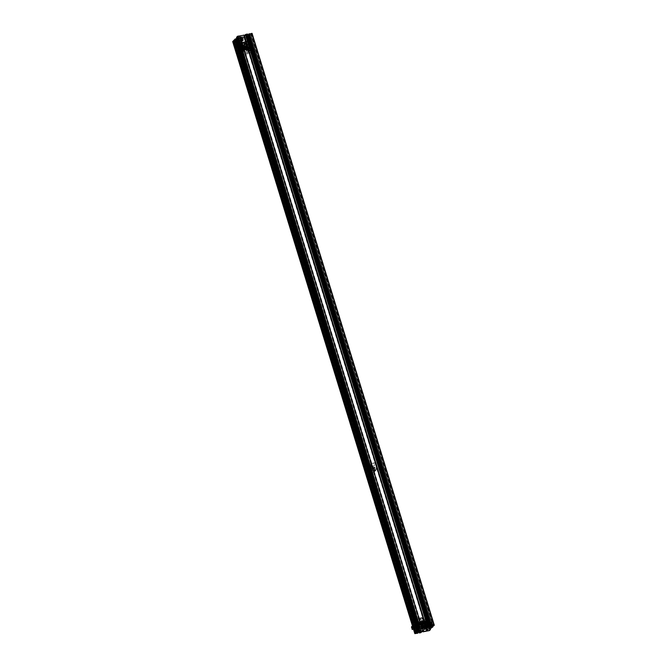 <?xml version="1.0" encoding="UTF-8"?>
<svg xmlns="http://www.w3.org/2000/svg" width="667" height="667" viewBox="0 0 667 667"><rect width="100%" height="100%" fill="white"/><g stroke="black" fill="none" stroke-linecap="round" stroke-linejoin="round"><path stroke-width="0.5" stroke-dasharray="3.33 2.5" d="M417.609 625.521L419.001 630.04M244.164 35.201L243.763 35.551A3.368 0.942 162.9 0 0 240.345 36.143L237.135 39.111L236.81 38.069L237.519 40.695L369.952 470.877M370.027 470.852L237.185 39.061M370.927 469.043L371.311 470.677L370.927 469.043M239.061 40.395L238.678 38.769L239.061 40.395M418.684 624.279L418.301 622.653L418.684 624.279M419.476 626.855L419.093 625.229L419.476 626.855M234.259 40.779L236.485 39.77L418.501 631.682M237.669 40.629L369.543 469.276M236.31 38.611L235.935 38.861A1.401 0.575 80.4 0 0 236.36 41.254M418.017 627.122L418.718 629.39M417.225 624.545L417.575 625.513M416.817 622.945L369.993 470.835M236.552 37.394L237.419 37.352L236.843 38.027L237.16 39.053M418.092 627.088L236.618 37.385M418.059 627.08L417.559 625.546M237.635 40.62L237.235 39.011L237.619 40.629M419.251 631.107L237.135 39.111L419.276 631.024M419.068 632.108L237.202 40.954L239.411 40.404L240.887 38.694A3.368 0.942 -17.1 0 1 237.194 39.17M237.202 40.954L419.36 632.033M237.435 40.695L237.894 40.62L419.81 631.966M232.766 41.654L235.684 41.204L236.51 40.27L238.111 39.995L237.894 40.62M235.926 40.945L417.934 632.566M235.684 41.204L417.809 633.208M413.54 625.996L414.19 628.122M234.109 40.595L416.058 632.783M234.042 40.087L236.376 39.678M234.676 39.978L416.8 631.982L234.884 40.67M419.043 625.438L419.351 626.755L419.043 625.438M423.328 624.721L423.637 626.03L423.328 624.721M418.251 622.861L418.559 624.179L418.251 622.861M422.536 622.144L422.845 623.453L422.536 622.144M422.953 623.67A1.134 0.467 80.4 0 1 422.961 622.286A1.134 0.467 80.4 0 1 423.145 622.128A1.134 0.467 80.4 0 1 423.72 622.836A1.134 0.467 80.4 0 1 423.528 624.37A1.134 0.467 80.4 0 1 423.295 624.287A1.134 0.467 80.4 0 1 422.953 623.67M422.886 622.428L423.47 622.945L423.312 624.204L422.886 622.428M419.418 623.011L419.835 624.787L420.018 623.62L419.418 623.011M421.903 624.654L421.277 624.204L421.744 625.913L421.903 624.654M421.386 625.379A1.134 0.467 80.4 0 1 421.394 623.995A1.134 0.467 80.4 0 1 421.586 623.845A1.134 0.467 80.4 0 1 422.153 624.545A1.134 0.467 80.4 0 1 421.961 626.08A1.134 0.467 80.4 0 1 421.727 625.996A1.134 0.467 80.4 0 1 421.386 625.379M417.85 624.721L418.267 626.496L417.85 624.721M418.484 618.634L416.183 621.144L419.193 630.932L421.494 628.422L423.287 627.747L422.036 626.346L422.428 624.962L421.135 620.744L420.06 619.91L420.452 618.517A1.476 1.276 42.5 0 0 420.452 618.517L420.277 617.959L418.484 618.634L419.96 623.437M421.736 625.721A1.476 1.276 42.5 0 0 423.912 627.714A1.476 1.276 42.5 0 0 421.736 625.721L422.444 624.946A1.476 1.276 42.5 0 1 424.487 625.096L422.511 618.659A1.476 1.276 42.5 0 0 420.46 618.509L419.751 619.284A1.476 1.276 42.5 0 0 421.928 621.269A1.476 1.276 42.5 0 0 419.751 619.284M421.661 620.135A0.909 0.792 42.5 0 0 420.018 620.418A0.909 0.792 42.5 0 0 421.661 620.135M417.709 622.936A0.909 0.792 -137.5 0 1 419.351 622.661A0.909 0.792 -137.5 0 1 417.709 622.936M424.487 625.096L425.204 627.422L426.021 627.447L423.003 617.659L420.243 620.677L416.708 621.344L419.718 631.132M423.645 626.58A0.909 0.792 42.5 0 0 422.003 626.855A0.909 0.792 42.5 0 0 423.645 626.58M419.693 629.381A0.909 0.792 -137.5 0 1 421.336 629.106A0.909 0.792 -137.5 0 1 419.693 629.381M423.12 628.739L423.395 628.139L423.195 628.731M423.036 620.077L423.395 619.601L423.061 620.177M423.253 630.465L420.243 620.677M421.494 628.422L420.018 623.62M422.72 630.632L419.71 620.844M422.511 618.659L422.194 617.634L423.003 617.659M422.194 617.634L420.277 617.959M421.135 620.744A1.476 1.276 42.5 0 0 422.911 619.96M423.111 627.18A1.476 1.276 42.5 0 0 424.887 626.405M425.204 627.422L423.287 627.747M416.183 621.144L416.708 621.344M419.193 630.932L237.177 38.994M423.47 628.673L423.42 628.231L423.395 628.689M423.32 628.939L423.262 628.422L423.245 628.948M421.986 622.728L421.994 622.728A2.41 0.992 80.4 0 1 422.228 622.469L422.836 622.169L421.978 622.761L421.636 621.811L421.961 622.77A2.41 0.992 -99.6 0 0 421.919 622.861A2.41 0.992 -99.6 0 0 421.777 623.353A2.41 0.992 -99.6 0 0 421.769 623.42A2.41 0.992 -99.6 0 0 421.752 623.545L421.377 623.02A3.41 1.401 -99.6 0 0 421.344 623.912L421.727 624.179A2.41 0.992 -99.6 0 0 421.727 624.345A2.41 0.992 -99.6 0 0 421.736 624.412A2.41 0.992 -99.6 0 0 421.827 625.112A2.41 0.992 -99.6 0 0 421.844 625.179A2.41 0.992 -99.6 0 0 421.877 625.346L421.694 624.971L421.561 625.571A3.41 1.401 -99.6 0 0 421.844 626.471L422.078 625.988A2.41 0.992 -99.6 0 0 422.128 626.121A2.41 0.992 -99.6 0 0 422.161 626.188A2.41 0.992 -99.6 0 0 422.436 626.688A2.41 0.992 -99.6 0 0 422.478 626.755A2.41 0.992 -99.6 0 0 422.536 626.83L422.494 627.655A3.41 1.401 -99.6 0 0 422.92 628.039L422.845 627.097A2.41 0.992 -99.6 0 0 422.87 627.113A2.41 0.992 -99.6 0 0 422.945 627.147A2.41 0.992 -99.6 0 0 423.061 627.172A2.41 0.992 -99.6 0 0 423.245 627.155A2.41 0.992 -99.6 0 0 423.337 627.113A2.41 0.992 -99.6 0 0 423.462 627.005A2.41 0.992 -99.6 0 0 423.57 626.855A2.41 0.992 -99.6 0 0 423.637 626.73A2.41 0.992 -99.6 0 0 423.778 626.238A2.41 0.992 -99.6 0 0 423.812 626.038A2.41 0.992 -99.6 0 0 423.837 625.404A2.41 0.992 -99.6 0 0 423.828 625.171A2.41 0.992 -99.6 0 0 423.728 624.47A2.41 0.992 -99.6 0 0 423.678 624.237A2.41 0.992 -99.6 0 0 423.487 623.595A2.41 0.992 -99.6 0 0 423.403 623.395A2.41 0.992 -99.6 0 0 423.12 622.895A2.41 0.992 -99.6 0 0 423.02 622.761A2.41 0.992 -99.6 0 0 422.72 622.486A2.41 0.992 -99.6 0 0 422.611 622.436A2.41 0.992 -99.6 0 0 422.311 622.428A2.41 0.992 -99.6 0 0 422.261 622.453A2.41 0.992 -99.6 0 0 422.228 622.469A2.41 0.992 -99.6 0 0 422.219 622.469A2.41 0.992 -99.6 0 0 422.103 622.578A2.41 0.992 -99.6 0 0 421.986 622.728A2.41 0.992 -99.6 0 0 421.961 622.786L422.636 622.319A2.743 1.134 80.4 0 1 422.903 622.028L422.836 622.169A2.61 1.076 -99.6 0 0 422.586 622.444L422.386 621.919A3.227 1.326 80.4 0 1 422.695 621.577L422.053 621.511A3.41 1.401 -99.6 0 0 421.719 621.869L422.628 622.328M423.837 625.404L423.837 625.404A2.41 0.992 80.4 0 1 423.812 626.038L424.27 626.596A3.493 1.434 80.4 0 0 424.312 625.679L424.062 625.046L423.837 625.404L424.854 625.504A3.227 1.326 80.4 0 1 424.821 626.346L424.554 626.03A2.61 1.076 -99.6 0 0 424.587 625.346L424.737 625.363A2.743 1.134 80.4 0 1 424.712 626.08L424.295 626.546A3.41 1.401 -99.6 0 0 424.329 625.646L424.904 625.471L424.871 626.296L424.27 626.596M424.437 623.136L423.628 622.853L423.487 623.595A2.41 0.992 80.4 0 1 423.687 624.237L424.029 624.646L424.42 624.079A2.61 1.076 -99.6 0 0 424.204 623.387L424.387 623.078A3.227 1.326 80.4 0 1 424.646 623.937L424.029 624.587L424.104 623.995A3.41 1.401 -99.6 0 0 423.828 623.095L424.445 623.103L424.687 623.953A3.093 1.276 -99.6 0 0 424.437 623.136L424.337 623.303A2.743 1.134 80.4 0 1 424.562 624.029L424.687 623.953M422.72 622.486L422.72 622.486A2.41 0.992 80.4 0 1 423.028 622.761L423.128 621.852A3.493 1.434 80.4 0 0 422.686 621.461L422.72 622.486L423.362 621.594A3.227 1.326 80.4 0 1 423.77 621.961L423.703 622.478A2.61 1.076 -99.6 0 0 423.378 622.186L423.47 622.044A2.743 1.134 80.4 0 1 423.812 622.353L423.178 621.911A3.41 1.401 -99.6 0 0 422.745 621.527L423.828 621.994L423.237 622.795L423.128 621.852M423.703 626.797L424.437 627.013A2.743 1.134 80.4 0 1 424.312 627.188A2.743 1.134 80.4 0 1 424.17 627.305L424.254 627.639A3.093 1.276 -99.6 0 0 424.412 627.505A3.093 1.276 -99.6 0 0 424.554 627.313L424.504 627.439A3.227 1.326 80.4 0 1 424.354 627.647A3.227 1.326 80.4 0 1 424.187 627.78L424.045 627.188A2.61 1.076 -99.6 0 0 424.179 627.08A2.61 1.076 -99.6 0 0 424.295 626.913L423.954 627.697L423.637 626.73L423.92 627.78A3.493 1.434 80.4 0 1 423.762 627.997A3.493 1.434 80.4 0 1 423.587 628.147L423.245 627.155L423.612 628.064A3.41 1.401 -99.6 0 0 423.795 627.914A3.41 1.401 -99.6 0 0 423.954 627.697L423.92 627.78M425.488 622.895A1.492 0.617 -99.6 0 0 425.413 622.995A1.492 0.617 -99.6 0 0 425.304 624.37A1.492 0.617 -99.6 0 0 425.854 625.629A1.492 0.617 -99.6 0 0 426.33 625.638A1.492 0.617 -99.6 0 0 426.413 623.72A1.492 0.617 -99.6 0 0 425.488 622.895M426.23 625.571A1.409 0.584 80.4 0 1 426.063 625.671A1.409 0.584 80.4 0 1 425.779 625.563A1.409 0.584 80.4 0 1 425.263 624.379A1.409 0.584 80.4 0 1 425.363 623.078A1.409 0.584 80.4 0 1 425.429 622.986A1.409 0.584 80.4 0 1 425.596 622.886A1.409 0.584 80.4 0 1 426.363 623.97A1.409 0.584 80.4 0 1 426.23 625.571M427.097 627.88A4.744 1.951 -99.6 0 0 426.922 622.72A4.744 1.951 -99.6 0 0 424.662 619.676A4.744 1.951 -99.6 0 0 424.512 619.693A4.744 1.951 -99.6 0 0 423.962 620.018A4.744 1.951 -99.6 0 0 423.52 625.413A4.744 1.951 -99.6 0 0 426.088 629.048M426.038 628.189A4.744 1.951 -99.6 0 0 425.896 622.828A4.744 1.951 -99.6 0 0 423.503 619.86A4.744 1.951 -99.6 0 0 423.362 619.901A4.744 1.951 -99.6 0 0 422.953 620.185A4.744 1.951 -99.6 0 0 422.469 625.404A4.744 1.951 -99.6 0 0 424.929 629.223L423.061 628.673A4.119 1.693 -99.6 0 0 424.145 628.539A4.119 1.693 -99.6 0 0 424.362 623.245A4.119 1.693 -99.6 0 0 421.819 620.977A4.119 1.693 -99.6 0 0 421.769 621.035A4.119 1.693 -99.6 0 0 421.311 625.037A4.119 1.693 -99.6 0 0 423.061 628.673C421.069 626.388 420.644 623.845 421.769 621.035L423.362 619.901M423.12 626.972A2.318 0.959 -99.6 0 0 423.303 624.195A2.318 0.959 -99.6 0 0 421.969 622.594A2.318 0.959 -99.6 0 0 421.811 622.72A2.318 0.959 -99.6 0 0 421.702 622.878A2.318 0.959 -99.6 0 0 421.527 625.004A2.318 0.959 -99.6 0 0 422.386 626.955A2.318 0.959 -99.6 0 0 422.736 627.138A2.318 0.959 -99.6 0 0 423.12 626.972M423.036 626.913A2.243 0.925 -99.6 0 0 423.153 624.029A2.243 0.925 -99.6 0 0 421.769 622.795A2.243 0.925 -99.6 0 0 421.661 622.953A2.243 0.925 -99.6 0 0 421.486 625.012A2.243 0.925 -99.6 0 0 422.319 626.897A2.243 0.925 -99.6 0 0 423.036 626.913M422.003 623.562A1.409 0.584 -99.6 0 0 421.869 625.171A1.409 0.584 -99.6 0 0 422.636 626.246A1.409 0.584 -99.6 0 0 422.803 626.155A1.409 0.584 -99.6 0 0 422.928 624.545A1.409 0.584 -99.6 0 0 422.169 623.462A1.409 0.584 -99.6 0 0 422.003 623.562A1.401 0.575 -99.6 0 0 421.877 625.162A1.401 0.575 -99.6 0 0 422.636 626.238A1.401 0.575 -99.6 0 0 422.795 626.146A1.401 0.575 -99.6 0 0 422.928 624.545A1.401 0.575 -99.6 0 0 422.169 623.47A1.401 0.575 -99.6 0 0 422.003 623.57M426.138 621.927A2.385 0.984 -99.6 0 0 425.921 624.637A2.385 0.984 -99.6 0 0 427.213 626.463A2.385 0.984 -99.6 0 0 427.489 626.305A2.385 0.984 -99.6 0 0 427.714 623.587A2.385 0.984 -99.6 0 0 426.421 621.761A2.385 0.984 -99.6 0 0 426.138 621.927M421.719 624.179L421.727 624.179A2.41 0.992 80.4 0 1 421.752 623.545A2.41 0.992 -99.6 0 0 421.719 624.179L422.336 623.97A2.743 1.134 80.4 0 1 422.361 623.245L422.219 623.07A3.093 1.276 -99.6 0 0 422.186 623.878L422.028 623.862A3.227 1.326 80.4 0 1 422.061 623.011L422.328 623.337A2.61 1.076 -99.6 0 0 422.303 624.02L421.761 624.354M422.078 625.988L422.078 625.988A2.41 0.992 80.4 0 1 421.886 625.346A2.41 0.992 -99.6 0 0 422.078 625.988L422.736 626.03A2.743 1.134 80.4 0 1 422.511 625.296L422.386 625.379A3.093 1.276 -99.6 0 0 422.636 626.196L422.736 626.03M422.845 627.097L422.845 627.097A2.41 0.992 80.4 0 1 422.536 626.83A2.41 0.992 -99.6 0 0 422.845 627.097L423.603 627.288A2.743 1.134 80.4 0 1 423.262 626.98L423.228 627.272A3.093 1.276 -99.6 0 0 423.612 627.622L423.528 627.764A3.227 1.326 80.4 0 1 423.12 627.405L423.178 626.88A2.61 1.076 -99.6 0 0 423.512 627.172L423.603 627.288M421.869 625.154L421.477 625.596A3.493 1.434 80.4 0 0 421.761 626.521L422.128 626.121M422.344 622.361L421.978 621.436A3.493 1.434 80.4 0 0 421.636 621.811M421.802 623.328L421.286 622.986A3.493 1.434 80.4 0 0 421.252 623.903M422.186 623.878L421.344 623.912L421.727 624.345M424.854 626.263A3.093 1.276 -99.6 0 0 424.887 625.454L423.912 625.212M422.536 626.83L423.245 626.913L422.436 626.688L422.428 627.73A3.493 1.434 80.4 0 0 422.87 628.122M423.612 627.622L422.92 628.039L422.87 627.113M425.354 625.054L425.029 623.687L425.354 625.054M426.513 624.42L425.129 624.654L425.604 625.004L425.204 623.695L426.446 623.612L426.58 624.687M418.701 626.288L418.226 624.746L418.701 626.288M419.034 626.505A1.126 0.459 -99.6 0 0 419.143 625.229A1.126 0.459 -99.6 0 0 418.534 624.37A1.126 0.459 -99.6 0 0 418.401 624.445A1.126 0.459 -99.6 0 0 418.351 624.52A1.126 0.459 -99.6 0 0 418.259 625.554A1.126 0.459 -99.6 0 0 418.676 626.496A1.126 0.459 -99.6 0 0 418.909 626.58A1.126 0.459 -99.6 0 0 419.034 626.505M421.694 623.862A1.151 0.475 -99.6 0 0 421.619 623.978A1.151 0.475 -99.6 0 0 421.953 625.938A1.151 0.475 -99.6 0 0 422.211 626.055A1.151 0.475 -99.6 0 0 422.344 625.979A1.151 0.475 -99.6 0 0 422.453 624.662A1.151 0.475 -99.6 0 0 421.836 623.787A1.151 0.475 -99.6 0 0 421.694 623.862M427.33 626.055A2.101 0.867 -99.6 0 0 427.439 625.913A2.101 0.867 -99.6 0 0 427.597 623.978A2.101 0.867 -99.6 0 0 426.813 622.211A2.101 0.867 -99.6 0 0 426.388 622.053A2.101 0.867 -99.6 0 0 426.146 622.194A2.101 0.867 -99.6 0 0 425.946 624.587A2.101 0.867 -99.6 0 0 427.088 626.205A2.101 0.867 -99.6 0 0 427.33 626.055M426.88 626.138A2.101 0.867 -99.6 0 0 427.08 623.737A2.101 0.867 -99.6 0 0 425.938 622.128A2.101 0.867 -99.6 0 0 425.688 622.269A2.101 0.867 -99.6 0 0 425.496 624.662A2.101 0.867 -99.6 0 0 426.638 626.28A2.101 0.867 -99.6 0 0 426.88 626.138M427.422 625.904A1.968 0.809 -99.6 0 0 427.514 625.771A1.968 0.809 -99.6 0 0 427.664 623.97A1.968 0.809 -99.6 0 0 426.938 622.319A1.968 0.809 -99.6 0 0 426.313 622.303A1.968 0.809 -99.6 0 0 426.205 624.829A1.968 0.809 -99.6 0 0 427.422 625.904L427.514 625.771M426.488 623.478L427.122 624.946L426.605 623.27L426.83 624.937L425.463 625.162M425.679 624.045L425.338 623.545L425.713 624.454L427.063 623.812M425.338 623.545L426.722 623.312M425.129 624.654L425.062 623.845M425.746 624.854L427.13 624.62M421.869 622.303L422.228 623.478L421.869 622.303M422.111 623.687L421.736 622.094L422.111 623.687M417.75 624.42L417.367 622.82L417.75 624.42M416.608 622.453A1.401 0.575 80.4 0 1 416.775 622.353A1.401 0.575 80.4 0 1 417.534 623.428A1.401 0.575 80.4 0 1 417.4 625.029A1.401 0.575 80.4 0 1 417.242 625.121A1.401 0.575 80.4 0 1 416.475 624.045A1.401 0.575 80.4 0 1 416.608 622.453M416.975 623.545L415.966 623.278L416.975 623.545L417.025 624.179L416.291 624.304L416.225 623.662M417.025 624.179L416.075 624.537M416.8 624.412L416.258 624.062M416.533 624.02L416.083 623.453M422.661 624.879L423.028 626.055L422.661 624.879M422.903 626.263L422.528 624.671L422.903 626.263M418.543 626.997L418.159 625.396L418.543 626.997M417.842 627.664A1.401 0.575 80.4 0 1 417.225 626.413A1.401 0.575 80.4 0 1 417.4 625.029A1.401 0.575 80.4 0 1 417.567 624.929A1.401 0.575 80.4 0 1 418.326 626.005A1.401 0.575 80.4 0 1 418.192 627.605A1.401 0.575 80.4 0 1 418.126 627.664M417.767 626.121L416.758 625.854L417.767 626.121L417.817 626.755L417.083 626.88L417.017 626.238M417.817 626.755L416.867 627.113M417.592 626.988L417.05 626.638M417.325 626.596L416.875 626.03M368.718 466.333A1.684 0.467 162.9 0 0 368.693 466.475A1.684 0.467 162.9 0 0 368.959 466.633A3.368 0.942 162.9 0 0 372.028 466.191L372.478 465.699L368.884 466.533A3.927 1.617 -99.6 0 0 369.718 466.875A3.927 1.617 -99.6 0 0 370.177 466.608A3.927 1.617 -99.6 0 0 370.794 464.449L372.453 469.851L373.153 467.984L374.954 466.875L376.321 467.125L376.213 469.81A14.032 5.778 80.4 0 1 375.963 470.218L374.796 467.192L374.112 467.942L374.929 471.352A14.032 5.778 80.4 0 1 374.612 471.552L373.32 470.402L370.327 471.077L370.827 472.186L374.612 471.552M373.762 463.015A3.368 0.942 162.9 0 0 371.786 463.54A1.684 0.467 162.9 0 0 370.81 464.04L375.029 462.915A3.368 0.942 162.9 0 0 373.762 463.015M374.504 468.634L373.662 467.384L372.978 468.134L373.787 471.552A14.032 5.778 -99.6 0 0 374.095 471.302L373.929 470.76A1.401 0.575 -99.6 0 0 374.087 470.694A1.401 0.575 -99.6 0 0 374.27 470.26L374.562 470.785A14.032 5.778 -99.6 0 0 374.829 470.41L374.504 468.634L375.638 468.442M374.27 470.26L374.437 470.802A14.032 5.778 80.4 0 1 374.204 471.077A14.032 5.778 80.4 0 1 373.962 471.319L373.929 470.76A1.401 0.575 80.4 0 1 373.262 469.551A1.401 0.575 80.4 0 1 373.42 468.092A1.401 0.575 80.4 0 1 373.587 468.001A1.401 0.575 80.4 0 1 374.245 468.734A1.401 0.575 80.4 0 1 374.395 470.243M370.86 468.467A1.401 0.575 80.4 0 1 370.935 468.442L371.044 468.451A1.401 0.575 80.4 0 1 371.127 468.484L371.236 468.567A1.401 0.575 80.4 0 1 371.319 468.659L371.419 468.801A1.401 0.575 80.4 0 1 371.494 468.943L371.577 469.143A1.401 0.575 80.4 0 1 371.644 469.318L371.702 469.543A1.401 0.575 80.4 0 1 371.744 469.735L371.769 469.977A1.401 0.575 80.4 0 1 371.786 470.168L371.786 470.393A1.401 0.575 80.4 0 1 371.769 470.568L371.736 470.76A1.401 0.575 80.4 0 1 371.694 470.894L371.627 471.035A1.401 0.575 80.4 0 1 371.569 471.119L371.477 471.185A1.401 0.575 80.4 0 1 371.402 471.21L371.302 471.21A1.401 0.575 80.4 0 1 371.211 471.177L371.102 471.094A1.401 0.575 80.4 0 1 371.019 471.002L370.919 470.86A1.401 0.575 80.4 0 1 370.844 470.719L370.76 470.518A1.401 0.575 80.4 0 1 370.702 470.343L370.635 470.11A1.401 0.575 80.4 0 1 370.602 469.918L370.569 469.676A1.401 0.575 80.4 0 1 370.552 469.485L370.56 469.26A1.401 0.575 80.4 0 1 370.569 469.093L370.61 468.901A1.401 0.575 80.4 0 1 370.644 468.759L370.71 468.626A1.401 0.575 80.4 0 1 370.777 468.542A1.401 0.575 80.4 0 1 370.935 468.442A1.401 0.575 80.4 0 1 371.694 469.518A1.401 0.575 80.4 0 1 371.569 471.119A1.401 0.575 80.4 0 1 371.402 471.21A1.401 0.575 80.4 0 1 370.644 470.135A1.401 0.575 80.4 0 1 370.777 468.542L370.852 468.784A1.134 0.467 80.4 0 1 370.935 468.726M372.478 465.699A3.927 1.617 -99.6 0 0 373.503 466.241A3.927 1.617 -99.6 0 0 373.962 465.975A3.927 1.617 -99.6 0 0 374.571 463.407M372.453 469.851L372.428 470.443A14.032 5.778 80.4 0 1 371.686 471.502A14.032 5.778 80.4 0 1 370.827 472.186M372.428 470.443L376.213 469.81M368.959 466.633L370.544 471.936L368.884 466.533M376.321 467.125L375.029 462.915M374.921 471.361L373.787 471.552M372.028 466.191L373.32 470.402M373.662 467.384L374.796 467.192M372.978 468.134L374.112 467.942M373.128 470.135L374.27 469.943M373.795 470.777A1.401 0.575 -99.6 0 0 373.92 470.785L373.795 470.81A1.401 0.575 80.4 0 1 373.036 469.735A1.401 0.575 80.4 0 1 373.17 468.134A1.401 0.575 80.4 0 1 373.328 468.042A1.401 0.575 80.4 0 1 374.095 469.118A1.401 0.575 80.4 0 1 373.962 470.71A1.401 0.575 80.4 0 1 373.795 470.81C373.187 470.685 372.986 469.793 373.203 468.117L370.985 468.709A1.134 0.467 80.4 0 1 371.085 468.718L370.985 468.709M374.579 468.576L374.896 469.918L374.579 468.576M370.969 469.184L371.286 470.518L370.969 469.184M370.935 468.442L373.587 468.001M374.345 468.643L374.512 470.702L373.803 471.477L372.936 470.185L372.77 468.126L373.478 467.35L374.345 468.643L375.479 468.451L375.646 470.51L374.937 471.286L374.07 469.993L373.904 467.934L374.612 467.158L375.479 468.451M374.512 470.702L375.646 470.51M373.478 467.35L374.612 467.158M372.77 468.126L373.904 467.934M372.936 470.185L374.07 469.993M373.803 471.477L374.937 471.286M374.596 468.634L374.954 469.81L374.596 468.634M374.837 470.018L374.462 468.426L374.837 470.018M370.477 470.76L370.093 469.159L370.477 470.76M369.776 471.419A1.401 0.575 80.4 0 1 369.159 470.168A1.401 0.575 80.4 0 1 369.335 468.784A1.401 0.575 80.4 0 1 369.501 468.684A1.401 0.575 80.4 0 1 370.26 469.76A1.401 0.575 80.4 0 1 370.127 471.361A1.401 0.575 80.4 0 1 370.06 471.419M369.693 469.876L368.693 469.61L369.693 469.876L369.743 470.51L369.018 470.635L368.951 469.993M369.743 470.51L368.801 470.869M369.526 470.744L368.984 470.402M369.26 470.352L368.809 469.785M241.312 43.097A1.684 0.467 -17.1 0 1 242.288 42.596A3.368 0.942 -17.1 0 1 245.531 41.971L241.104 42.905A3.927 1.617 -99.6 0 0 240.262 42.563A3.927 1.617 -99.6 0 0 239.812 42.83A3.927 1.617 -99.6 0 0 239.195 44.989L237.535 39.595L238.094 41.246L239.828 41.763L241.229 41.046L241.346 38.361A14.032 5.778 80.4 0 1 241.587 37.952L242.755 40.97L243.438 40.22L242.621 36.818A14.032 5.778 80.4 0 1 242.938 36.618L244.23 37.769L240.92 38.152L239.161 37.252L242.938 36.618M241.012 45.623A3.368 0.942 -17.1 0 1 239.461 45.689A1.684 0.467 -17.1 0 1 239.195 45.531A1.684 0.467 -17.1 0 1 239.22 45.389L242.98 44.756L242.53 45.248A3.368 0.942 -17.1 0 1 241.012 45.623M240.762 38.327L240.595 37.786A14.032 5.778 80.4 0 1 240.82 37.51A14.032 5.778 80.4 0 1 241.062 37.269L241.229 37.811A1.401 0.575 -99.6 0 0 241.104 37.802A1.401 0.575 -99.6 0 0 240.945 37.902A1.401 0.575 -99.6 0 0 240.762 38.327L240.72 37.769A14.032 5.778 -99.6 0 0 240.453 38.144L240.779 39.912L241.913 39.728M240.779 39.912L241.621 41.162L242.304 40.412L241.487 37.01A14.032 5.778 -99.6 0 0 241.187 37.252L241.354 37.794A1.401 0.575 80.4 0 1 242.021 39.003A1.401 0.575 80.4 0 1 241.863 40.454A1.401 0.575 80.4 0 1 241.696 40.554A1.401 0.575 80.4 0 1 241.037 39.812A1.401 0.575 80.4 0 1 240.887 38.311M239.128 40.97A1.401 0.575 80.4 0 1 239.053 40.995L238.944 40.987A1.401 0.575 80.4 0 1 238.861 40.954L238.753 40.879A1.401 0.575 80.4 0 1 238.669 40.787L238.569 40.637A1.401 0.575 80.4 0 1 238.494 40.504L238.402 40.303A1.401 0.575 80.4 0 1 238.344 40.128L238.286 39.895A1.401 0.575 80.4 0 1 238.244 39.703L238.219 39.461A1.401 0.575 80.4 0 1 238.202 39.27L238.202 39.045A1.401 0.575 80.4 0 1 238.219 38.869L238.252 38.678A1.401 0.575 80.4 0 1 238.294 38.544L238.361 38.411A1.401 0.575 80.4 0 1 238.419 38.327L238.511 38.252A1.401 0.575 80.4 0 1 238.586 38.227L238.686 38.236A1.401 0.575 80.4 0 1 238.778 38.269L238.878 38.344A1.401 0.575 80.4 0 1 238.969 38.436L239.069 38.586A1.401 0.575 80.4 0 1 239.145 38.728L239.228 38.919A1.401 0.575 80.4 0 1 239.286 39.095L239.353 39.328A1.401 0.575 80.4 0 1 239.386 39.52L239.42 39.762A1.401 0.575 80.4 0 1 239.428 39.953L239.428 40.178A1.401 0.575 80.4 0 1 239.411 40.353L239.378 40.545A1.401 0.575 80.4 0 1 239.336 40.679L239.278 40.812A1.401 0.575 80.4 0 1 239.211 40.904A1.401 0.575 80.4 0 1 239.053 40.995A1.401 0.575 80.4 0 1 238.294 39.92A1.401 0.575 80.4 0 1 238.419 38.327A1.401 0.575 80.4 0 1 238.586 38.227A1.401 0.575 80.4 0 1 239.345 39.303A1.401 0.575 80.4 0 1 239.211 40.904L239.136 40.654A1.134 0.467 80.4 0 1 239.044 40.72M245.072 42.463A3.927 1.617 -99.6 0 0 244.047 41.929A3.927 1.617 -99.6 0 0 243.588 42.196A3.927 1.617 -99.6 0 0 242.98 44.756M237.535 39.595L237.56 38.994A14.032 5.778 80.4 0 1 238.302 37.936A14.032 5.778 80.4 0 1 239.161 37.252M237.56 38.994L241.346 38.361M241.229 41.046L242.53 45.248M242.63 36.81L241.496 37.002M245.531 41.971L244.23 37.769M241.621 41.162L242.755 40.97M242.304 40.412L243.438 40.22M242.154 38.419L243.288 38.227M242.621 39.645L242.304 38.311L242.621 39.645M239.011 40.253L238.703 38.919L239.011 40.253M238.536 38.236L241.104 37.802M241.712 40.562A1.484 0.609 80.4 0 1 240.787 39.745A1.484 0.609 80.4 0 1 240.87 37.827A1.484 0.609 80.4 0 1 241.787 38.653A1.484 0.609 80.4 0 1 241.712 40.562L239.053 40.995A1.401 0.575 80.4 0 1 239.044 40.995L239.003 40.729M240.579 39.97L240.42 37.911L241.129 37.135L241.996 38.419L242.154 40.487L241.454 41.254L240.579 39.97L241.712 39.778L241.554 37.719L242.263 36.943L243.13 38.236L243.297 40.295L242.588 41.062L241.712 39.778M240.42 37.911L241.554 37.719M241.454 41.254L242.588 41.062M242.154 40.487L243.297 40.295M241.996 38.419L243.13 38.236M241.129 37.135L242.263 36.943M242.605 39.595L242.246 38.411L242.605 39.595M242.013 38.261L242.388 39.862L242.013 38.261M237.644 39.003L238.027 40.595L237.644 39.003M237.427 41.204A1.401 0.575 80.4 0 1 236.81 39.953A1.401 0.575 80.4 0 1 236.985 38.569A1.401 0.575 80.4 0 1 237.144 38.469A1.401 0.575 80.4 0 1 237.911 39.545A1.401 0.575 80.4 0 1 237.777 41.146A1.401 0.575 80.4 0 1 237.71 41.196M236.91 40.137L237.077 39.261L237.394 40.295L236.635 40.178M237.177 40.529L236.443 40.654M237.077 39.261L236.318 39.361M237.344 39.661L236.343 39.386M237.394 40.295L236.66 40.412L236.602 39.77M413.773 628.131L413.465 626.822L413.773 628.131M414.149 628.406A1.401 0.575 80.4 0 1 413.974 628.789A1.401 0.575 80.4 0 1 413.106 628.014A1.401 0.575 80.4 0 1 413.181 626.213A1.401 0.575 80.4 0 1 413.865 626.538M413.207 629.356L412.414 626.78L411.456 626.938M412.414 626.78L413.357 625.746M251.059 47.249L430.198 628.806M249.358 46.482L248.974 44.856L249.358 46.482M430.123 628.839L251.542 48.824L430.148 628.823M250.15 49.058L249.766 47.424L250.15 49.058M244.372 35.676L243.872 36.31A3.368 0.942 -17.1 0 1 247.565 35.835L244.422 38.861A3.368 0.942 162.9 0 1 240.995 39.453L240.912 39.928L246.59 38.969L248.224 37.652L247.34 37.652L247.957 36.935L250.333 44.647M247.891 36.96L250.258 44.681M247.916 36.977L250.292 44.689M250.775 46.256L251.084 47.265M428.898 622.995L429.69 625.579M247.557 34.05L429.565 626.18M247.324 34.309L246.873 34.384L429.106 626.255M247.816 34.892L246.381 34.901L246.873 34.384M248.958 34.434L431.182 625.904M248.841 34.05L249.383 33.984L249.049 34.359M430.015 622.478L430.348 623.553M430.523 624.137L430.932 625.471M430.315 622.428L430.69 623.645M430.899 624.312L431.232 625.413M252.034 33.475L251.284 34.3L433.525 626.171M251.284 34.3L250.65 34.401L432.833 626.088M250.65 34.401L433.05 626.055L250.825 34.217M432.741 626.096L250.717 34.917L248.282 35.234L250.834 34.2M250.092 35.017L432.116 626.205L249.875 34.334M250.717 34.917L249.2 36.043L431.432 627.914M247.957 36.935L249.2 36.043M251.125 47.224L251.584 48.799M249.316 46.331L248.999 45.014L249.316 46.331M245.022 47.049L244.714 45.74L245.022 47.049M250.108 48.908L249.8 47.59L250.108 48.908M245.815 49.625L245.506 48.316L245.815 49.625M246.315 47.099A1.134 0.467 -99.6 0 0 246.882 47.799A1.134 0.467 -99.6 0 0 247.073 47.649A1.134 0.467 -99.6 0 0 247.073 46.265A1.134 0.467 -99.6 0 0 246.732 45.648A1.134 0.467 -99.6 0 0 246.507 45.564A1.134 0.467 -99.6 0 0 246.315 47.099M247.14 47.507L246.723 45.731L246.565 46.99L247.14 47.507M250.617 46.923L250.2 45.148L250.617 46.923M245.631 48.024L245.473 49.283L245.047 47.507L245.631 48.024M244.747 48.808A1.134 0.467 -99.6 0 0 245.323 49.516A1.134 0.467 -99.6 0 0 245.506 49.358A1.134 0.467 -99.6 0 0 245.514 47.974A1.134 0.467 -99.6 0 0 245.173 47.357A1.134 0.467 -99.6 0 0 244.939 47.274A1.134 0.467 -99.6 0 0 244.747 48.808M249.049 48.633L248.633 46.857L249.049 48.633M252.168 50.617L249.875 53.135L246.857 43.347L249.158 40.829L248.174 40.62L251.017 49.842A1.476 1.276 42.4 0 0 251.017 49.842L252.168 50.617L250.692 45.823M248.316 44.189A1.476 1.276 42.4 0 0 246.14 42.204A1.476 1.276 42.4 0 0 248.316 44.189L249.024 43.413A1.476 1.276 42.4 0 0 249.033 43.405A1.476 1.276 42.4 0 1 246.973 43.272L248.958 49.708A1.476 1.276 42.4 0 0 251 49.858L250.3 50.634A1.476 1.276 42.4 0 0 248.124 48.641A1.476 1.276 42.4 0 0 250.3 50.634M248.391 49.775A0.909 0.792 42.4 0 0 250.025 49.5A0.909 0.792 42.4 0 0 248.391 49.775M247.724 52.026A0.909 0.792 -137.6 0 1 246.081 52.301A0.909 0.792 -137.6 0 1 247.724 52.026M246.973 43.272L246.256 40.945L245.106 41.296L248.116 51.084L245.348 54.11L248.724 53.618L245.714 43.83L242.713 44.33L245.723 54.119M246.406 43.338A0.909 0.792 42.4 0 0 248.049 43.055A0.909 0.792 42.4 0 0 246.406 43.338M245.739 45.589A0.909 0.792 -137.6 0 1 244.097 45.865A0.909 0.792 -137.6 0 1 245.739 45.589L245.781 45.664A2.61 1.076 80.4 0 1 245.998 46.357L246.223 46.215A3.227 1.326 -99.6 0 0 245.965 45.364L246.623 45.173A3.41 1.401 80.4 0 1 246.898 46.073L245.956 46.34A2.743 1.134 -99.6 0 0 245.731 45.614L245.723 45.648A1.234 0.509 80.4 0 1 246.482 46.331A1.234 0.509 80.4 0 1 246.415 47.924A1.234 0.509 80.4 0 1 245.648 47.24A1.234 0.509 80.4 0 1 245.714 45.656L246.373 44.881L246.306 45.456A2.41 0.992 80.4 0 1 246.331 45.523A2.41 0.992 80.4 0 1 246.39 45.656A2.41 0.992 80.4 0 1 246.59 46.29A2.41 0.992 80.4 0 1 246.623 46.457A2.41 0.992 80.4 0 1 246.64 46.523A2.41 0.992 80.4 0 1 246.732 47.232A2.41 0.992 80.4 0 1 246.74 47.299A2.41 0.992 80.4 0 1 246.74 47.465A2.41 0.992 80.4 0 1 246.715 48.099A2.41 0.992 80.4 0 1 246.698 48.224A2.41 0.992 80.4 0 1 246.69 48.291A2.41 0.992 80.4 0 1 246.54 48.783A2.41 0.992 80.4 0 1 246.507 48.858A2.41 0.992 80.4 0 1 246.482 48.916A2.41 0.992 80.4 0 1 246.365 49.066A2.41 0.992 80.4 0 1 246.248 49.166A2.41 0.992 80.4 0 1 246.24 49.175A2.41 0.992 80.4 0 1 246.206 49.191A2.41 0.992 80.4 0 1 246.148 49.216A2.41 0.992 80.4 0 1 245.856 49.208A2.41 0.992 80.4 0 1 245.748 49.158A2.41 0.992 80.4 0 1 245.448 48.883A2.41 0.992 80.4 0 1 245.348 48.749A2.41 0.992 80.4 0 1 245.064 48.249A2.41 0.992 80.4 0 1 244.981 48.049A2.41 0.992 80.4 0 1 244.789 47.407A2.41 0.992 80.4 0 1 244.739 47.174A2.41 0.992 80.4 0 1 244.639 46.473A2.41 0.992 80.4 0 1 244.631 46.24A2.41 0.992 80.4 0 1 244.656 45.606A2.41 0.992 80.4 0 1 244.689 45.414A2.41 0.992 80.4 0 1 244.831 44.914A2.41 0.992 80.4 0 1 244.897 44.789A2.41 0.992 80.4 0 1 245.006 44.639A2.41 0.992 80.4 0 1 245.131 44.531A2.41 0.992 80.4 0 1 245.223 44.489A2.41 0.992 80.4 0 1 245.406 44.472A2.41 0.992 80.4 0 1 245.523 44.497A2.41 0.992 80.4 0 1 245.598 44.531A2.41 0.992 80.4 0 1 245.623 44.547A2.41 0.992 80.4 0 1 245.931 44.814A2.41 0.992 80.4 0 1 245.99 44.889A2.41 0.992 80.4 0 1 246.031 44.947A2.41 0.992 80.4 0 1 246.306 45.456L246.331 45.523M243.063 45.398L243.38 44.772L243.063 45.398M247.015 49.833L247.415 49.483L247.565 49.983L246.99 49.742M245.106 41.296L242.338 44.322L245.348 54.11M249.158 40.829L250.634 45.631M248.958 49.708L249.275 50.734L248.116 51.084M249.275 50.734L251.192 50.409M250.333 47.624A1.476 1.276 42.4 0 0 248.558 48.408M248.349 41.187A1.476 1.276 42.4 0 0 246.573 41.971M246.256 40.945L248.174 40.62M249.875 53.135L248.724 53.618M246.857 43.347L245.714 43.83M246.907 49.75L247.565 49.983M245.931 44.814L245.923 44.814A2.41 0.992 -99.6 0 0 245.623 44.547L245.598 43.513A3.493 1.434 -99.6 0 1 246.04 43.905L246.031 44.947L245.348 44.239A3.227 1.326 -99.6 0 0 244.939 43.88L244.956 44.472A2.61 1.076 80.4 0 1 245.281 44.764L245.206 44.664A2.743 1.134 -99.6 0 0 244.856 44.355L245.539 43.605A3.41 1.401 80.4 0 1 245.973 43.989L245.206 44.664M246.715 48.099L246.715 48.099A2.41 0.992 -99.6 0 0 246.74 47.465L247.215 47.741A3.493 1.434 -99.6 0 1 247.174 48.649L246.715 48.099L246.398 48.624A3.227 1.326 -99.6 0 0 246.44 47.782L246.165 47.624A2.61 1.076 80.4 0 1 246.14 48.307L246.106 48.399A2.743 1.134 -99.6 0 0 246.131 47.674L247.123 47.724A3.41 1.401 80.4 0 1 247.09 48.616L246.106 48.399M244.656 45.606L244.656 45.606A2.41 0.992 -99.6 0 0 244.622 46.24L244.405 46.607L244.139 45.998A3.41 1.401 80.4 0 1 244.172 45.106L244.656 45.606L243.755 45.564A2.743 1.134 -99.6 0 0 243.73 46.281L243.572 46.19A3.093 1.276 80.4 0 1 243.605 45.381L243.755 45.564M245.131 44.439L244.297 44.339A2.743 1.134 -99.6 0 0 244.155 44.456A2.743 1.134 -99.6 0 0 244.03 44.631L243.914 44.339A3.093 1.276 80.4 0 1 244.055 44.139A3.093 1.276 80.4 0 1 244.214 44.005L244.28 43.864A3.227 1.326 -99.6 0 0 244.114 43.997A3.227 1.326 -99.6 0 0 243.964 44.205L244.164 44.731A2.61 1.076 80.4 0 1 244.289 44.564A2.61 1.076 80.4 0 1 244.422 44.456L244.847 43.58L245.223 44.489L244.881 43.497A3.493 1.434 -99.6 0 0 244.697 43.647A3.493 1.434 -99.6 0 0 244.539 43.864L244.831 44.914L244.514 43.947A3.41 1.401 80.4 0 1 244.664 43.73A3.41 1.401 80.4 0 1 244.839 43.588L244.539 43.864M245.94 46.357L246.857 46.632L246.99 46.048L245.94 46.357L245.723 45.648L246.281 45.456M245.781 49.275L245.714 50.117A3.41 1.401 80.4 0 1 245.289 49.733L245.439 48.883A2.41 0.992 -99.6 0 0 245.748 49.158L245.731 50.075L246.49 50.208L246.24 49.175L245.564 49.616A2.743 1.134 -99.6 0 0 245.831 49.325L245.89 49.175A2.61 1.076 80.4 0 1 245.623 49.475L245.773 50.067A3.227 1.326 -99.6 0 0 246.081 49.725L246.748 49.775A3.41 1.401 80.4 0 1 246.415 50.133L245.564 49.616M244.789 47.407L244.781 47.407A2.41 0.992 -99.6 0 0 244.981 48.049L244.639 48.549A3.41 1.401 80.4 0 1 244.355 47.649L244.439 46.998L244.781 47.407L243.905 47.615A2.743 1.134 -99.6 0 0 244.13 48.341L244.03 48.516A3.093 1.276 80.4 0 1 243.78 47.691L243.905 47.615M242.98 48.749A1.492 0.617 80.4 0 1 242.054 47.924A1.492 0.617 80.4 0 1 242.138 46.006A1.492 0.617 80.4 0 1 242.613 46.015A1.492 0.617 80.4 0 1 243.163 47.274A1.492 0.617 80.4 0 1 243.055 48.649A1.492 0.617 80.4 0 1 242.98 48.749M242.238 46.073A1.409 0.584 -99.6 0 0 242.104 47.674A1.409 0.584 -99.6 0 0 242.871 48.758A1.409 0.584 -99.6 0 0 243.03 48.658A1.409 0.584 -99.6 0 0 243.105 48.566A1.409 0.584 -99.6 0 0 243.205 47.265A1.409 0.584 -99.6 0 0 242.688 46.081A1.409 0.584 -99.6 0 0 242.404 45.973A1.409 0.584 -99.6 0 0 242.238 46.073M241.821 42.921A4.744 1.951 80.4 0 1 242.229 42.638A4.744 1.951 80.4 0 1 242.379 42.596A4.744 1.951 80.4 0 1 244.947 46.231A4.744 1.951 80.4 0 1 244.506 51.626A4.744 1.951 80.4 0 1 243.955 51.951A4.744 1.951 80.4 0 1 243.805 51.968A4.744 1.951 80.4 0 1 241.346 48.149A4.744 1.951 80.4 0 1 241.821 42.921M242.83 42.755A4.744 1.951 80.4 0 1 243.388 42.43A4.744 1.951 80.4 0 1 243.538 42.421A4.744 1.951 80.4 0 1 245.998 46.231A4.744 1.951 80.4 0 1 245.514 51.459A4.744 1.951 80.4 0 1 245.106 51.743A4.744 1.951 80.4 0 1 244.964 51.784A4.744 1.951 80.4 0 1 242.396 48.149A4.744 1.951 80.4 0 1 242.83 42.755M245.339 44.672A2.318 0.959 80.4 0 1 245.731 44.506A2.318 0.959 80.4 0 1 246.081 44.689A2.318 0.959 80.4 0 1 246.94 46.64A2.318 0.959 80.4 0 1 246.765 48.766A2.318 0.959 80.4 0 1 246.657 48.924A2.318 0.959 80.4 0 1 246.498 49.05A2.318 0.959 80.4 0 1 245.164 47.449A2.318 0.959 80.4 0 1 245.339 44.672M245.431 44.731A2.243 0.925 80.4 0 1 246.148 44.739A2.243 0.925 80.4 0 1 246.973 46.632A2.243 0.925 80.4 0 1 246.807 48.691A2.243 0.925 80.4 0 1 246.698 48.849A2.243 0.925 80.4 0 1 245.314 47.615A2.243 0.925 80.4 0 1 245.431 44.731M246.465 48.082A1.409 0.584 80.4 0 1 246.298 48.182A1.409 0.584 80.4 0 1 245.531 47.099A1.409 0.584 80.4 0 1 245.664 45.489A1.409 0.584 80.4 0 1 245.831 45.398A1.409 0.584 80.4 0 1 246.598 46.473A1.409 0.584 80.4 0 1 246.465 48.082A1.401 0.575 80.4 0 1 246.298 48.174A1.401 0.575 80.4 0 1 245.539 47.099A1.401 0.575 80.4 0 1 245.664 45.498A1.401 0.575 80.4 0 1 245.831 45.406A1.401 0.575 80.4 0 1 246.59 46.482A1.401 0.575 80.4 0 1 246.465 48.074M242.446 49.6L242.538 49.658A2.501 1.034 80.4 0 1 242.421 49.817A2.501 1.034 80.4 0 1 242.296 49.925L242.213 49.858A2.418 1 -99.6 0 0 242.338 49.75A2.385 0.984 80.4 0 1 242.046 49.883A2.385 0.984 80.4 0 1 240.754 48.057A2.385 0.984 80.4 0 1 240.979 45.339A2.385 0.984 80.4 0 1 241.254 45.181A2.385 0.984 80.4 0 1 242.546 47.007A2.385 0.984 80.4 0 1 242.321 49.717A2.418 1 -99.6 0 0 242.446 49.6L242.771 50.45A3.418 1.409 80.4 0 1 242.613 50.667A3.418 1.409 80.4 0 1 242.438 50.817L242.488 50.725A3.335 1.376 -99.6 0 0 242.655 50.584A3.335 1.376 -99.6 0 0 242.805 50.375L243.363 50.175A3.218 1.326 80.4 0 1 243.213 50.375A3.218 1.326 80.4 0 1 243.046 50.517L242.905 49.933A2.618 1.076 -99.6 0 0 243.046 49.825A2.618 1.076 -99.6 0 0 243.163 49.658L243.122 50.367A3.085 1.267 -99.6 0 0 243.28 50.233A3.085 1.267 -99.6 0 0 243.422 50.042L242.538 49.658L243.313 49.758A2.76 1.134 80.4 0 1 243.188 49.933A2.76 1.134 80.4 0 1 243.046 50.05L243.122 50.367M244.972 48.266L244.839 48.791L244.264 48.257A2.61 1.076 80.4 0 1 244.047 47.565L243.822 47.707A3.227 1.326 -99.6 0 0 244.08 48.566L244.672 48.566L244.664 47.232M246.248 49.166L246.24 49.175A2.41 0.992 -99.6 0 0 246.473 48.916L246.832 49.833A3.493 1.434 -99.6 0 1 246.49 50.208M245.339 49.792A3.493 1.434 -99.6 0 0 245.773 50.183L246.498 48.874L246.832 49.833M245.831 49.325L246.49 48.883M245.131 44.531L245.123 44.531A2.41 0.992 -99.6 0 0 245.006 44.639A2.41 0.992 -99.6 0 0 244.889 44.789L243.914 44.339M246.123 49.283L246.365 50.15L246.24 49.175M245.973 44.881L246.04 43.905M244.556 46.432L243.88 46.298A2.61 1.076 80.4 0 1 243.905 45.614L243.647 45.298A3.227 1.326 -99.6 0 0 243.613 46.14L244.197 45.048A3.493 1.434 -99.6 0 0 244.155 45.965M243.113 46.59L243.438 47.957L243.113 46.59M241.404 47.832L242.788 47.599L242.863 46.64L243.13 48.099L241.737 48.332L241.337 47.023L242.088 47.607L241.737 48.332M249.758 45.356L250.233 46.898L249.758 45.356M249.433 45.139A1.126 0.459 80.4 0 1 249.558 45.064A1.126 0.459 80.4 0 1 249.783 45.148A1.126 0.459 80.4 0 1 250.2 46.09A1.126 0.459 80.4 0 1 250.117 47.124A1.126 0.459 80.4 0 1 250.067 47.199A1.126 0.459 80.4 0 1 249.933 47.274A1.126 0.459 80.4 0 1 249.325 46.415A1.126 0.459 80.4 0 1 249.433 45.139M246.765 47.782A1.151 0.475 80.4 0 1 246.632 47.857A1.151 0.475 80.4 0 1 246.015 46.982A1.151 0.475 80.4 0 1 246.115 45.664A1.151 0.475 80.4 0 1 246.248 45.589A1.151 0.475 80.4 0 1 246.515 45.706A1.151 0.475 80.4 0 1 246.84 47.665A1.151 0.475 80.4 0 1 246.765 47.782M241.129 45.589A2.101 0.867 80.4 0 1 241.379 45.439A2.101 0.867 80.4 0 1 242.521 47.057A2.101 0.867 80.4 0 1 242.321 49.45A2.101 0.867 80.4 0 1 242.079 49.591A2.101 0.867 80.4 0 1 241.654 49.433A2.101 0.867 80.4 0 1 240.87 47.665A2.101 0.867 80.4 0 1 241.029 45.731A1.968 0.809 80.4 0 1 242.263 46.815A1.968 0.809 80.4 0 1 242.154 49.341A1.968 0.809 80.4 0 1 241.529 49.325A1.968 0.809 80.4 0 1 240.804 47.674A1.968 0.809 80.4 0 1 240.945 45.873A1.968 0.809 80.4 0 1 241.045 45.74A2.101 0.867 80.4 0 1 241.129 45.589M241.587 45.506A2.101 0.867 80.4 0 1 241.829 45.364A2.101 0.867 80.4 0 1 242.971 46.973A2.101 0.867 80.4 0 1 242.771 49.375A2.101 0.867 80.4 0 1 242.53 49.516A2.101 0.867 80.4 0 1 241.387 47.907A2.101 0.867 80.4 0 1 241.587 45.506M241.854 48.374L241.346 46.698L241.854 48.374M243.338 46.99L243.263 47.949L243.172 46.74L241.954 47.224M243.405 47.799L241.979 48.166M242.788 47.599L243.13 48.099M242.996 46.482L241.888 46.957M242.721 46.79L241.337 47.023M246.482 49.466L246.123 48.291L246.482 49.466M246.24 48.082L246.623 49.675L246.24 48.082M250.609 47.349L250.984 48.941L250.609 47.349M251.742 49.316A1.401 0.575 -99.6 0 0 251.876 47.724A1.401 0.575 -99.6 0 0 251.117 46.648A1.401 0.575 -99.6 0 0 250.95 46.74A1.401 0.575 -99.6 0 0 250.817 48.341A1.401 0.575 -99.6 0 0 251.584 49.416A1.401 0.575 -99.6 0 0 251.742 49.316M252.585 47.607L252.076 47.44L252.409 48.524L252.585 47.607L252.384 48.499L252.284 47.232L252.551 47.624L251.551 47.357L252.301 47.19M251.551 47.357L251.651 48.624L252.635 48.274M251.868 48.383L251.818 47.749M251.334 47.59L252.076 47.44M251.384 48.224L252.126 48.107M251.651 48.624L252.409 48.524M245.689 46.89L245.331 45.715L245.689 46.89M245.448 45.506L245.823 47.099L245.448 45.506M249.817 44.772L250.192 46.373L249.817 44.772M250.95 46.74A1.401 0.575 -99.6 0 0 251.084 45.148A1.401 0.575 -99.6 0 0 250.325 44.072A1.401 0.575 -99.6 0 0 250.158 44.164A1.401 0.575 -99.6 0 0 250.025 45.765A1.401 0.575 -99.6 0 0 250.784 46.84A1.401 0.575 -99.6 0 0 250.95 46.74M250.792 46.223L250.417 44.622L250.792 46.223M251.792 45.031L251.284 44.872L251.617 45.948L251.792 45.031L251.592 45.923L251.492 44.656L251.759 45.048L251.025 45.173L250.759 44.781L251.509 44.622M250.759 44.781L250.859 46.048L251.843 45.698M251.075 45.806L251.025 45.173M250.542 45.014L251.284 44.872M250.592 45.648L251.334 45.531M250.859 46.048L251.617 45.948M431.09 624.32A0.692 0.6 -137.6 0 1 429.823 624.304A0.692 0.6 -137.6 0 1 430.265 623.562M431.774 622.186L430.048 622.911A1.401 1.217 -137.6 0 1 430.84 625.488A1.401 1.217 -137.6 0 1 430.048 622.911L428.898 623.003M431.416 622.578L432.216 625.154M236.26 38.669L237.077 41.329M368.601 468.843L369.426 471.544M415.875 622.503L417.492 627.789M239.411 36.552L421.536 628.547M237.394 37.435L419.476 629.306M243.88 35.518L426.005 627.514M243.763 35.551L425.888 627.555M240.345 36.143L422.469 628.147M239.787 36.343L421.903 628.347M240.887 38.694L422.97 630.557M240.962 38.703L423.036 630.532L240.97 38.694M239.411 40.404L421.527 632.408M238.711 40.695L420.835 632.691M238.061 40.545L420.01 631.957M238.386 40.187L420.485 632.091L238.377 40.095M238.111 39.995L420.235 631.999M236.51 40.27L418.634 632.266M235.926 40.512L418.051 632.508M235.718 40.637L417.834 632.641M235.393 40.995L417.517 632.991M235.468 41.02L417.567 632.933M233.041 41.654L415.166 633.65M412.498 625.888L413.507 629.164M234.017 40.812L416.116 632.725M235.193 40.579L417.058 631.741M235.776 40.337L417.684 631.632M236.11 39.578L418.234 631.574M235.885 39.578L418.009 631.574M235.017 39.72L417.142 631.724M234.842 39.795L416.967 631.799M235.785 39.67L236.251 41.179M368.134 469.885L368.601 471.394M415.408 623.553L415.875 625.062M416.2 626.13L416.667 627.639M237.077 37.31L419.201 629.314M423.553 623.595A1.217 0.5 -99.6 0 0 424.312 624.27A1.217 0.5 -99.6 0 0 424.379 622.695A1.217 0.5 -99.6 0 0 423.62 622.028A1.217 0.5 -99.6 0 0 423.553 623.595M424.27 622.745A1.134 0.467 80.4 0 1 424.079 624.279A1.134 0.467 80.4 0 1 423.512 623.578A1.134 0.467 80.4 0 1 423.703 622.036A1.134 0.467 80.4 0 1 424.27 622.745M421.586 623.845L422.136 623.745A1.151 0.475 -99.6 0 0 422.003 623.812A1.151 0.475 -99.6 0 0 421.894 625.121A1.151 0.475 -99.6 0 0 422.519 626.005A1.151 0.475 -99.6 0 0 422.653 625.921A1.151 0.475 -99.6 0 0 422.761 624.612A1.151 0.475 -99.6 0 0 422.136 623.737L421.994 625.296A1.217 0.5 -99.6 0 0 422.745 625.979A1.217 0.5 -99.6 0 0 422.811 624.412A1.217 0.5 -99.6 0 0 422.053 623.737A1.217 0.5 -99.6 0 0 421.994 625.304L422.511 625.988A1.134 0.467 80.4 0 1 421.944 625.287A1.134 0.467 80.4 0 1 422.136 623.745A1.134 0.467 80.4 0 1 422.711 624.454A1.134 0.467 80.4 0 1 422.511 625.988L421.961 626.08M424.621 626.938L423.587 628.147M423.337 627.113L424.17 627.305M423.87 626.238L424.204 626.755L424.304 625.671M423.803 624.412L423.795 623.078A3.493 1.434 80.4 0 1 424.079 623.987M423.17 622.803L422.728 621.519L422.686 622.369M423.262 626.98L423.587 627.772L423.011 628.047L422.986 627.197M423.487 623.595L424.337 623.303M421.877 625.346L422.469 625.287A2.61 1.076 -99.6 0 0 422.678 625.971L421.761 626.521M425.779 626.563L425.838 626.938A3.218 1.326 -99.6 0 0 426.246 627.297L426.23 626.722A2.618 1.076 80.4 0 1 425.896 626.43L426.505 626.23A2.501 1.034 -99.6 0 0 426.813 626.513L426.905 627.322A3.218 1.326 -99.6 0 0 427.222 626.98L427.072 626.88A3.085 1.267 80.4 0 1 426.772 627.205L426.763 626.738L426.88 627.33L426.138 627.188A3.085 1.267 80.4 0 1 425.746 626.838L425.779 626.563A2.76 1.134 -99.6 0 0 426.13 626.872L426.138 627.188M427.372 626.438L427.605 627.397A3.418 1.409 -99.6 0 0 427.939 627.038L427.605 626.18A2.418 1 80.4 0 1 427.372 626.438L427.339 626.521A2.501 1.034 -99.6 0 0 427.572 626.263L427.847 626.98L427.022 626.463A2.618 1.076 80.4 0 1 426.763 626.738L426.838 627.313A3.335 1.376 80.4 0 1 426.421 626.938L426.38 626.113L426.471 626.997L425.763 626.905L427.48 627.339L427.33 626.53L427.072 626.88M428.314 624.979L427.872 624.729A2.418 1 80.4 0 1 427.847 625.363L428.272 625.879A3.418 1.409 -99.6 0 0 428.314 624.979L428.214 624.971A3.335 1.376 80.4 0 1 428.181 625.846L427.822 625.413A2.501 1.034 -99.6 0 0 427.847 624.762L427.405 625.021A3.085 1.267 80.4 0 1 427.372 625.829L427.239 625.663A2.76 1.134 -99.6 0 0 427.264 624.946L427.405 625.021M427.572 625.046L427.314 624.887A2.618 1.076 80.4 0 1 427.28 625.579L427.539 625.888A3.218 1.326 -99.6 0 0 427.572 625.046M427.814 622.419L427.522 622.911A2.418 1 80.4 0 1 427.714 623.553L428.089 623.328A3.418 1.409 -99.6 0 0 427.814 622.419L427.722 622.469A3.335 1.376 80.4 0 1 427.997 623.353L427.689 623.545A2.501 1.034 -99.6 0 0 427.48 622.886L427.522 622.269L426.955 622.711A3.085 1.267 80.4 0 1 427.205 623.528L427.088 623.603A2.76 1.134 -99.6 0 0 426.863 622.878L426.955 622.711M427.105 622.628L426.93 622.928A2.618 1.076 80.4 0 1 427.138 623.62L427.364 623.478A3.218 1.326 -99.6 0 0 427.105 622.628M426.73 620.844L426.755 621.802A2.418 1 80.4 0 1 427.055 622.078L427.155 621.235A3.418 1.409 -99.6 0 0 426.73 620.844L426.663 620.935A3.335 1.376 80.4 0 1 427.088 621.311L427.005 622.011A2.501 1.034 -99.6 0 0 426.688 621.736L426.663 620.935L425.98 621.294A3.085 1.267 80.4 0 1 426.371 621.644L426.338 621.919A2.76 1.134 -99.6 0 0 425.988 621.611L425.98 621.294M426.08 621.144L426.096 621.719A2.618 1.076 80.4 0 1 426.43 622.019L426.488 621.511A3.218 1.326 -99.6 0 0 426.08 621.144M425.421 621.594A2.76 1.134 -99.6 0 0 425.279 621.711A2.76 1.134 -99.6 0 0 425.154 621.886L425.046 621.602A3.085 1.267 80.4 0 1 425.187 621.411A3.085 1.267 80.4 0 1 425.346 621.277L425.429 621.127A3.218 1.326 -99.6 0 0 425.254 621.269A3.218 1.326 -99.6 0 0 425.104 621.469L425.304 621.986A2.618 1.076 80.4 0 1 425.421 621.819A2.618 1.076 80.4 0 1 425.554 621.711L426.171 621.719A2.501 1.034 -99.6 0 0 426.046 621.827A2.501 1.034 -99.6 0 0 425.93 621.986L426.021 622.044A2.418 1 80.4 0 1 426.13 621.894A2.418 1 80.4 0 1 426.255 621.786L426.03 620.827A3.418 1.409 -99.6 0 0 425.846 620.977A3.418 1.409 -99.6 0 0 425.696 621.185L425.663 621.269A3.335 1.376 80.4 0 1 425.813 621.06A3.335 1.376 80.4 0 1 425.98 620.919L425.421 621.127L425.996 620.91L426.255 621.786M424.879 622.82L424.787 622.561A3.218 1.326 -99.6 0 0 424.754 623.403L425.012 623.553A2.618 1.076 80.4 0 1 425.046 622.87L425.688 622.828A2.501 1.034 -99.6 0 0 425.654 623.487L424.696 623.437A3.085 1.267 80.4 0 1 424.746 622.653L424.879 622.82A2.76 1.134 -99.6 0 0 424.854 623.537L424.787 622.561L425.521 622.236L425.779 622.861L425.329 622.403A3.335 1.376 80.4 0 0 425.288 623.278L425.529 623.795L424.696 623.437M427.605 627.397L427.63 626.213L426.988 626.471L427.605 626.18M427.255 624.921L427.947 624.462L427.255 624.921L427.222 625.629L427.847 625.363M427.08 623.62L427.897 623.862L426.855 622.903L427.522 622.911L427.522 622.269L426.863 622.878M425.988 621.611L426.755 621.802M426.338 621.919L425.963 621.185L426.597 620.927L427.047 622.036L426.355 621.986L427.055 622.078M425.029 624.879L424.962 624.962A3.218 1.326 -99.6 0 0 425.221 625.821L425.396 625.521A2.618 1.076 80.4 0 1 425.187 624.829L425.821 624.704A2.501 1.034 -99.6 0 0 426.021 625.363L425.955 625.979L425.162 625.771A3.085 1.267 80.4 0 1 424.912 624.954L425.029 624.879A2.76 1.134 -99.6 0 0 425.254 625.604L425.162 625.771M425.588 624.329L425.538 624.904L425.588 624.329M427.947 627.697A4.119 1.693 -99.6 0 0 428.247 623.67A4.119 1.693 -99.6 0 0 426.538 620.235A4.119 1.693 -99.6 0 0 425.454 620.368A4.119 1.693 -99.6 0 0 425.229 625.654A4.119 1.693 -99.6 0 0 427.772 627.922M423.812 628.156A3.669 1.509 -99.6 0 0 424.012 623.445A3.669 1.509 -99.6 0 0 421.744 621.427A3.669 1.509 -99.6 0 0 421.544 626.138A3.669 1.509 -99.6 0 0 423.812 628.156M425.313 622.336A2.101 0.867 -99.6 0 0 425.204 625.037A2.101 0.867 -99.6 0 0 426.505 626.196A2.101 0.867 -99.6 0 0 426.613 623.495A2.101 0.867 -99.6 0 0 425.313 622.336M425.488 622.036A2.385 0.984 -99.6 0 0 425.263 624.746A2.385 0.984 -99.6 0 0 426.555 626.58A2.385 0.984 -99.6 0 0 426.83 626.413A2.385 0.984 -99.6 0 0 427.055 623.695A2.385 0.984 -99.6 0 0 425.763 621.869A2.385 0.984 -99.6 0 0 425.488 622.036M427.847 627.48A3.669 1.509 -99.6 0 0 428.047 622.77A3.669 1.509 -99.6 0 0 425.779 620.744A3.669 1.509 -99.6 0 0 425.579 625.463A3.669 1.509 -99.6 0 0 427.847 627.48M426.471 626.997A3.418 1.409 -99.6 0 0 426.905 627.38L426.88 626.421A2.418 1 80.4 0 1 426.572 626.155M425.696 621.185L426.021 622.044M425.354 622.344A3.418 1.409 -99.6 0 0 425.321 623.245L425.754 623.495A2.418 1 80.4 0 1 425.779 622.861M424.912 624.954L425.579 624.387L425.546 624.896A3.418 1.409 -99.6 0 0 425.821 625.804L426.113 625.312A2.418 1 80.4 0 1 425.913 624.671M426.113 625.312L425.254 625.604M425.779 625.779A3.335 1.376 80.4 0 1 425.504 624.896L424.896 624.962L425.154 625.796L425.779 625.779M425.821 625.804L425.546 624.896M425.754 623.495L424.854 623.537M425.154 621.886L425.93 621.986L425.663 621.269L425.054 621.511L425.854 622.036L426.03 620.827M427.155 621.235L426.371 621.644M428.089 623.328L427.205 623.528M428.272 625.879L427.372 625.829M427.939 627.038L427.847 626.98A3.335 1.376 80.4 0 1 427.522 627.33L426.772 627.205M426.88 626.421L426.13 626.872M425.321 623.245L425.421 622.211L424.746 622.653M426.905 627.38L426.38 626.18L425.746 626.838M427.239 625.663L428.056 626.046L427.881 624.737M421.477 625.596L422.511 625.296M422.636 626.196L422.503 626.28A3.227 1.326 80.4 0 1 422.236 625.429L422.386 625.379M421.752 623.545L422.361 623.245M421.286 622.986L422.219 623.07M422.903 622.028L421.978 621.436M423.02 622.761L423.812 622.353M423.845 622.061A3.093 1.276 -99.6 0 0 423.453 621.711L422.686 621.461M423.678 624.237L424.562 624.029M423.812 626.038L424.712 626.08M422.428 627.73L423.228 627.272M424.254 627.639L424.362 626.872L423.737 626.797L423.929 627.722M426.722 625.621A1.542 0.634 80.4 0 1 425.771 624.771A1.542 0.634 80.4 0 1 425.846 622.786A1.542 0.634 80.4 0 1 426.805 623.637A1.542 0.634 80.4 0 1 426.722 625.621M425.763 622.936A1.401 0.575 -99.6 0 0 425.629 624.529A1.401 0.575 -99.6 0 0 426.396 625.604A1.401 0.575 -99.6 0 0 426.555 625.513A1.401 0.575 -99.6 0 0 426.688 623.912A1.401 0.575 -99.6 0 0 425.93 622.836A1.401 0.575 -99.6 0 0 425.763 622.936M422.286 625.963A1.126 0.459 -99.6 0 0 422.386 624.679A1.126 0.459 -99.6 0 0 421.777 623.82A1.126 0.459 -99.6 0 0 421.652 623.895A1.126 0.459 -99.6 0 0 421.544 625.179A1.126 0.459 -99.6 0 0 422.153 626.038A1.126 0.459 -99.6 0 0 422.286 625.963M422.053 623.72A1.234 0.509 -99.6 0 0 421.986 625.312A1.234 0.509 -99.6 0 0 422.753 625.988A1.234 0.509 -99.6 0 0 422.82 624.404A1.234 0.509 -99.6 0 0 422.053 623.72M415.983 625.137A1.401 0.575 80.4 0 1 415.583 622.753M416.775 627.714A1.401 0.575 80.4 0 1 416.375 625.329M373.153 467.984L371.786 463.54M373.762 471.06L374.896 470.869M374.829 470.41L375.963 470.218M374.621 470.127L375.754 469.935M373.22 468.051A1.484 0.609 80.4 0 1 374.137 468.868A1.484 0.609 80.4 0 1 374.062 470.777A1.484 0.609 80.4 0 1 373.145 469.96A1.484 0.609 80.4 0 1 373.22 468.051M368.709 471.469A1.401 0.575 80.4 0 1 368.309 469.084M238.094 41.246L239.461 45.689M241.521 37.485L242.655 37.294M240.453 38.144L241.587 37.952M241.104 42.905L239.445 37.502M240.662 38.428L241.796 38.236M240.92 38.152L242.288 42.596M240.82 37.919A1.401 0.575 80.4 0 1 240.979 37.827A1.401 0.575 80.4 0 1 241.737 38.903A1.401 0.575 80.4 0 1 241.612 40.495A1.401 0.575 80.4 0 1 241.446 40.595A1.401 0.575 80.4 0 1 240.687 39.52A1.401 0.575 80.4 0 1 240.82 37.919M246.59 38.969L428.823 630.84M247.282 38.678L429.515 630.557M240.912 39.928L423.153 631.799M240.595 39.803L422.67 631.157M240.879 39.495L422.961 630.84M240.995 39.453L423.053 630.74M244.422 38.861L426.138 629.039M244.981 38.661L426.688 628.806M245.348 38.453L427.055 628.581M247.582 36.01L429.756 627.689M247.565 35.835L429.806 627.705M243.872 36.31L426.113 628.181M425.854 627.622L243.788 36.31L425.863 627.614M246.698 34.459L428.939 626.33M246.373 34.809L428.614 626.688M246.381 34.901L428.598 626.697M246.648 35.009L428.773 626.505M429.265 622.603L430.173 625.563M429.882 622.503L430.807 625.488M249.375 34.009L431.599 625.846M249.291 33.975L431.532 625.846M250.742 34.184L432.983 626.063M249.566 34.426L431.807 626.296M248.983 34.667L431.224 626.538M248.382 35.326L430.557 626.972M248.649 35.426L430.74 626.797M248.874 35.426L430.924 626.68M249.741 35.276L431.732 626.33M249.917 35.209L431.908 626.255M249.825 35.893L432.066 627.772M249.65 35.968L431.891 627.839M248.499 36.335L430.74 628.206M247.374 37.577L429.615 629.448M247.69 37.694L429.823 629.214M248.141 37.619L430.173 628.814M248.224 37.652L430.232 628.773M245.656 47.24A1.217 0.5 80.4 0 1 245.723 45.664A1.217 0.5 80.4 0 1 246.473 46.34A1.217 0.5 80.4 0 1 246.406 47.907A1.217 0.5 80.4 0 1 245.656 47.24M246.523 46.357A1.134 0.467 -99.6 0 0 245.948 45.656A1.134 0.467 -99.6 0 0 245.756 47.19A1.134 0.467 -99.6 0 0 246.331 47.899A1.134 0.467 -99.6 0 0 246.523 46.357M244.089 48.949A1.217 0.5 80.4 0 1 244.155 47.382A1.217 0.5 80.4 0 1 244.914 48.049A1.217 0.5 80.4 0 1 244.847 49.616A1.217 0.5 80.4 0 1 244.089 48.949M244.956 48.066A1.134 0.467 -99.6 0 0 244.389 47.365A1.134 0.467 -99.6 0 0 244.197 48.908A1.134 0.467 -99.6 0 0 244.764 49.608A1.134 0.467 -99.6 0 0 244.956 48.066M243.605 45.381L244.28 44.881L244.597 45.414M244.897 44.789L244.03 44.631M245.473 44.447L245.598 43.513M246.707 47.29L247.215 47.741M245.448 48.883L244.697 49.683L245.289 49.733L245.298 48.841M245.748 49.158L245.089 49.458A2.61 1.076 80.4 0 1 244.764 49.166L244.656 49.291A2.743 1.134 -99.6 0 0 244.997 49.6L245.006 49.933A3.093 1.276 80.4 0 1 244.622 49.583L244.656 49.291M247.174 48.649L246.665 48.307M241.204 46.707L240.895 46.607A3.218 1.326 80.4 0 1 240.929 45.756L241.187 46.073A2.618 1.076 -99.6 0 0 241.154 46.757L240.62 46.882A2.501 1.034 80.4 0 1 240.645 46.231L240.412 45.598L241.087 45.815A3.085 1.267 -99.6 0 0 241.054 46.623L241.204 46.707A2.76 1.134 80.4 0 1 241.229 45.981L241.087 45.815M241.587 45.223L241.562 44.264A3.418 1.409 80.4 0 1 241.996 44.647L241.896 45.489A2.418 1 -99.6 0 0 241.587 45.223L241.646 45.131A2.501 1.034 80.4 0 1 241.963 45.414L242.046 44.706A3.335 1.376 -99.6 0 0 241.629 44.33L241.696 44.439A3.085 1.267 -99.6 0 0 241.396 44.764L241.246 44.664A3.218 1.326 80.4 0 1 241.562 44.322L241.696 44.906A2.618 1.076 -99.6 0 0 241.446 45.181L240.895 45.381A2.501 1.034 80.4 0 1 241.137 45.114L240.945 44.314L241.562 44.322L241.646 45.131L242.221 44.347A3.218 1.326 80.4 0 1 242.63 44.706L242.713 44.806A3.085 1.267 -99.6 0 0 242.329 44.456L242.338 44.772A2.76 1.134 80.4 0 1 242.688 45.081L242.713 44.806M241.496 45.056L241.504 45.048A2.76 1.134 80.4 0 1 241.771 44.756L241.696 44.439M241.996 44.647L242.563 45.214A2.618 1.076 -99.6 0 0 242.238 44.922L242.338 44.772M242.646 45.831L242.555 46.973A2.418 1 -99.6 0 0 242.354 46.331L242.646 45.831A3.418 1.409 80.4 0 1 242.93 46.74L242.955 46.748A3.335 1.376 -99.6 0 0 242.688 45.865L242.446 46.281A2.501 1.034 80.4 0 1 242.646 46.94L243.555 46.69A3.085 1.267 -99.6 0 0 243.305 45.873L243.213 46.04A2.76 1.134 80.4 0 1 243.438 46.765L243.555 46.69M243.505 46.673L243.28 46.815A2.618 1.076 -99.6 0 0 243.063 46.123L243.238 45.823A3.218 1.326 80.4 0 1 243.505 46.673M243.147 48.399L243.038 49.491L242.688 48.783A2.418 1 -99.6 0 0 242.713 48.141L243.147 48.399A3.418 1.409 80.4 0 1 243.113 49.291L243.138 49.241A3.335 1.376 -99.6 0 0 243.172 48.366L242.813 48.157A2.501 1.034 80.4 0 1 242.78 48.808L243.046 49.433L243.722 48.991A3.085 1.267 -99.6 0 0 243.755 48.182L243.613 48.099A2.76 1.134 80.4 0 1 243.588 48.824L243.722 48.991M243.68 49.083L243.422 48.774A2.618 1.076 -99.6 0 0 243.447 48.082L243.713 48.241A3.218 1.326 80.4 0 1 243.68 49.083M242.48 50.033L242.388 50.5A3.218 1.326 80.4 0 1 241.979 50.133L242.038 49.625A2.618 1.076 -99.6 0 0 242.371 49.925L241.779 49.908A2.501 1.034 80.4 0 1 241.462 49.633L241.379 50.333L242.096 50A3.085 1.267 -99.6 0 0 242.488 50.35L242.48 50.033A2.76 1.134 80.4 0 1 242.129 49.725L242.096 50M240.512 47.249L240.153 46.665L240.512 47.249M240.529 44.606A3.418 1.409 80.4 0 1 240.862 44.247L241.095 45.206A2.418 1 -99.6 0 0 240.854 45.464L240.529 44.606L240.854 45.464M241.562 44.264L240.987 44.305L241.129 45.114L241.696 44.906L241.095 45.206M242.688 45.081L241.896 45.489M243.613 47.649L243.472 46.773L242.555 46.973M243.588 48.824L242.688 48.783M241.871 50.775L241.712 49.842L241.871 50.775M242.354 46.331L243.213 46.04M242.713 48.141L243.613 48.099M242.813 49.867L242.78 50.4L242.813 49.867M241.604 48.766L241.362 49.016A3.218 1.326 80.4 0 1 241.104 48.166L241.329 48.024A2.618 1.076 -99.6 0 0 241.537 48.716L240.987 48.758A2.501 1.034 80.4 0 1 240.779 48.099L241.262 48.116A3.085 1.267 -99.6 0 0 241.512 48.933L241.604 48.766A2.76 1.134 80.4 0 1 241.379 48.041L241.262 48.116M240.945 49.433L240.945 48.749L240.945 49.433M240.687 43.722A4.119 1.693 80.4 0 1 243.238 45.981A4.119 1.693 80.4 0 1 243.013 51.276A4.119 1.693 80.4 0 1 241.929 51.409A4.119 1.693 80.4 0 1 240.178 47.774A4.119 1.693 80.4 0 1 240.645 43.772A4.119 1.693 80.4 0 1 240.687 43.722M244.322 43.105A4.119 1.693 80.4 0 1 245.406 42.971A4.119 1.693 80.4 0 1 247.157 46.607A4.119 1.693 80.4 0 1 246.698 50.609A4.119 1.693 80.4 0 1 246.648 50.667A4.119 1.693 80.4 0 1 244.105 48.399A4.119 1.693 80.4 0 1 244.322 43.105M244.647 43.488A3.669 1.509 80.4 0 1 246.915 45.506A3.669 1.509 80.4 0 1 246.723 50.217A3.669 1.509 80.4 0 1 244.456 48.199A3.669 1.509 80.4 0 1 244.647 43.488M243.155 49.308A2.101 0.867 80.4 0 1 241.854 48.149A2.101 0.867 80.4 0 1 241.963 45.448A2.101 0.867 80.4 0 1 243.263 46.607A2.101 0.867 80.4 0 1 243.155 49.308M242.98 49.608A2.385 0.984 80.4 0 1 242.705 49.775A2.385 0.984 80.4 0 1 241.412 47.949A2.385 0.984 80.4 0 1 241.629 45.231A2.385 0.984 80.4 0 1 241.913 45.064A2.385 0.984 80.4 0 1 243.205 46.89A2.385 0.984 80.4 0 1 242.98 49.608M240.612 44.164A3.669 1.509 80.4 0 1 242.88 46.181A3.669 1.509 80.4 0 1 242.688 50.892A3.669 1.509 80.4 0 1 240.42 48.874A3.669 1.509 80.4 0 1 240.612 44.164M243.78 47.691L244.439 47.057L244.389 47.649A3.493 1.434 -99.6 0 0 244.672 48.583M246.99 46.048A3.493 1.434 -99.6 0 0 246.707 45.123M240.153 46.665A3.418 1.409 80.4 0 1 240.187 45.765L240.62 46.281A2.418 1 -99.6 0 0 240.595 46.915L240.412 45.598L241.229 45.981M242.438 50.817L242.213 49.858M241.737 50.8A3.418 1.409 80.4 0 1 241.312 50.417L241.412 49.566A2.418 1 -99.6 0 0 241.712 49.842M240.654 49.225A3.418 1.409 80.4 0 1 240.378 48.324L240.745 48.091A2.418 1 -99.6 0 0 240.945 48.733L240.57 47.782L241.387 48.032L241.579 49.116L240.945 49.375L240.945 48.749M240.745 48.099L241.387 48.032M240.378 48.324L240.47 48.291A3.335 1.376 -99.6 0 0 240.745 49.175L241.512 48.933M241.412 49.566L242.421 49.933L241.871 50.717L241.421 49.608L242.129 49.725M241.312 50.417L241.379 50.333A3.335 1.376 -99.6 0 0 241.796 50.709L242.488 50.35M243.046 50.05L242.296 49.925L242.771 50.45M243.755 48.182L242.938 47.849L243.138 48.391L243.772 48.199L243.68 49.175L243.105 49.275M243.305 45.873L242.513 45.656L243.313 45.848L243.522 46.99L242.888 47.249L242.921 46.748M241.629 44.33L242.721 45.206L242.088 45.464L241.629 44.33M240.862 44.247L240.945 44.314A3.335 1.376 -99.6 0 0 240.62 44.664L241.396 44.764M240.612 46.256L241.246 46.015L241.154 46.923L240.587 46.907M240.187 45.765L240.287 45.798A3.335 1.376 -99.6 0 0 240.253 46.673L241.054 46.623M242.329 44.456L241.579 44.322L241.771 44.756M244.981 48.049L244.13 48.341M244.355 47.649L243.763 47.707L244.022 48.541M245.773 50.183L244.997 49.6M244.697 49.683A3.227 1.326 -99.6 0 0 245.106 50.05L245.764 50.133L245.231 48.849L244.697 49.683M246.74 47.465L246.131 47.674M246.281 47.766A3.093 1.276 80.4 0 1 246.248 48.574M246.59 46.29L246.582 46.29A2.41 0.992 -99.6 0 0 246.39 45.656L246.39 45.656M245.831 45.448A3.093 1.276 80.4 0 1 246.081 46.265M245.623 44.547L244.856 44.355M244.731 44.847L244.881 43.497M244.631 46.24L243.73 46.281M241.746 46.023A1.542 0.634 -99.6 0 0 241.662 48.007A1.542 0.634 -99.6 0 0 242.613 48.858A1.542 0.634 -99.6 0 0 242.696 46.873A1.542 0.634 -99.6 0 0 241.746 46.023M242.705 48.708A1.401 0.575 80.4 0 1 242.538 48.808A1.401 0.575 80.4 0 1 241.779 47.732A1.401 0.575 80.4 0 1 241.913 46.131A1.401 0.575 80.4 0 1 242.071 46.04A1.401 0.575 80.4 0 1 242.83 47.107A1.401 0.575 80.4 0 1 242.705 48.708M246.181 45.681A1.126 0.459 80.4 0 1 246.315 45.606A1.126 0.459 80.4 0 1 246.923 46.465A1.126 0.459 80.4 0 1 246.815 47.741A1.126 0.459 80.4 0 1 246.69 47.824A1.126 0.459 80.4 0 1 246.081 46.965A1.126 0.459 80.4 0 1 246.181 45.681M245.815 45.723A1.151 0.475 80.4 0 1 245.948 45.639A1.151 0.475 80.4 0 1 246.573 46.523A1.151 0.475 80.4 0 1 246.465 47.832A1.151 0.475 80.4 0 1 246.331 47.907A1.151 0.475 80.4 0 1 245.706 47.032A1.151 0.475 80.4 0 1 245.815 45.723M251.984 46.648A1.317 0.542 80.4 0 1 252.801 47.374A1.317 0.542 80.4 0 1 252.726 49.075A1.317 0.542 80.4 0 1 251.918 48.341A1.317 0.542 80.4 0 1 251.984 46.648M252.676 49.158A1.401 0.575 -99.6 0 0 252.81 47.565A1.401 0.575 -99.6 0 0 252.051 46.49A1.401 0.575 -99.6 0 0 251.884 46.582A1.401 0.575 -99.6 0 0 251.751 48.182A1.401 0.575 -99.6 0 0 252.518 49.258A1.401 0.575 -99.6 0 0 252.676 49.158M251.192 44.072A1.317 0.542 80.4 0 1 252.009 44.797A1.317 0.542 80.4 0 1 251.934 46.498A1.317 0.542 80.4 0 1 251.117 45.773A1.317 0.542 80.4 0 1 251.192 44.072M251.884 46.582A1.401 0.575 -99.6 0 0 252.018 44.989A1.401 0.575 -99.6 0 0 251.259 43.914A1.401 0.575 -99.6 0 0 251.092 44.005A1.401 0.575 -99.6 0 0 250.959 45.606A1.401 0.575 -99.6 0 0 251.717 46.682A1.401 0.575 -99.6 0 0 251.884 46.582M371.311 470.677L369.877 470.919M238.961 40.454L242.388 39.862M418.584 624.337L417.15 624.579M419.376 626.913L422.803 626.321M236.485 39.77L418.601 631.766M238.411 40.128L420.535 632.124M235.384 41.012L417.509 633.016M412.439 625.904L413.457 629.198M233.934 40.804L416.05 632.808M237.419 37.352L419.543 629.348M419.093 625.229L422.528 624.671M418.301 622.653L421.736 622.094M238.678 38.769L242.104 38.211M371.027 468.984L374.462 468.426M423.145 622.128L423.703 622.036L424.079 624.279L423.528 624.37M423.637 626.03L419.351 626.755M422.845 623.453L418.559 624.179M423.312 624.204L419.835 624.787M421.744 625.913L418.267 626.496M417.859 622.186L420.168 619.66M419.843 628.622L422.153 626.105M421.185 629.856L423.495 627.33M419.201 623.42L421.511 620.894M421.928 621.269L422.636 620.502M421.436 624.07L417.959 624.654M422.995 622.361L419.526 622.945M422.62 622.094L418.326 622.82M423.412 624.671L419.118 625.396M421.844 625.179L422.745 625.996L422.086 626.705L422.153 626.188M427.822 627.872C428.956 625.062 428.522 622.519 426.538 620.235L424.662 619.676M424.512 619.693L423.503 619.86M426.063 625.671L426.396 625.604C425.804 625.304 425.621 624.404 425.829 622.903L422.169 623.47L425.596 622.886M426.421 621.761L425.354 622.103C424.662 624.187 425.062 625.679 426.555 626.58L427.213 626.463M427.722 623.545L427.522 622.895M422.344 623.987L422.161 622.87L421.536 622.795L421.769 623.42M424.846 623.995L424.996 624.871M421.619 623.978L418.534 624.37M421.953 625.938L418.909 626.58M422.211 626.055L421.836 623.787M426.388 622.053L425.938 622.128M427.088 626.205L426.638 626.28M422.011 623.745L417.142 624.57M417.242 625.121L416.383 625.271M369.718 466.875L373.503 466.241M374.787 470.443L375.921 470.252M370.243 471.511L368.693 466.475M371.052 469.134L374.662 468.534M371.286 470.518L374.896 469.918M374.737 470.077L369.868 470.902M240.262 42.563L244.047 41.929M240.495 38.111L241.629 37.919M237.644 40.495L239.195 45.531M238.936 40.303L242.538 39.695M238.586 38.227L240.854 37.902C240.612 39.361 240.812 40.253 241.446 40.595L239.053 40.995M238.703 38.919L242.304 38.311M412.431 628.389L413.698 628.181M412.206 627.03L413.465 626.822M249.258 46.54L250.7 46.298M250.05 49.116L246.623 49.675M240.562 39.887L422.628 631.199M247.632 35.893L429.865 627.764M246.348 34.876L428.589 626.747M249.383 33.984L431.616 625.863M248.282 35.234L430.523 627.105M247.34 37.652L429.581 629.523M248.232 37.627L430.24 628.756M249.766 47.424L246.34 48.024M248.974 44.856L249.908 44.706M246.507 45.564L245.948 45.656L246.632 47.857M244.939 47.274L244.389 47.365L244.764 49.608L245.323 49.516M244.947 47.099L249.233 46.373M245.739 49.675L250.025 48.949M246.882 47.799L246.331 47.899L246.248 45.589M247.032 47.574L250.509 46.982M245.473 49.283L248.941 48.699M247.574 52.776L249.883 50.25M245.589 46.34L247.899 43.814M244.247 45.106L246.557 42.58M246.14 42.204L246.848 41.429M246.231 51.551L248.533 49.024M248.124 48.641L248.824 47.866M245.156 47.44L248.633 46.857M246.723 45.731L250.2 45.148M245.506 48.316L249.8 47.59M244.714 45.74L248.999 45.014M243.563 46.173L244.205 45.073M245.981 44.881L244.914 44.456L245.448 43.597L245.598 44.531M246.698 48.224L246.932 48.849L246.306 48.774L246.115 47.657L246.74 47.299M242.229 42.638L240.645 43.772C239.511 46.582 239.945 49.125 241.929 51.409L243.805 51.968M242.379 42.596L243.388 42.43M243.538 42.421L245.406 42.971C247.399 45.256 247.824 47.799 246.698 50.609L245.106 51.743M242.871 48.758L246.298 48.182L242.638 48.741C242.713 46.79 242.53 45.89 242.071 46.04L242.404 45.973M241.254 45.181L241.913 45.064C243.372 45.231 243.772 46.723 243.105 49.541L242.046 49.883M243.955 51.951L244.964 51.784M246.515 45.706L249.558 45.064M246.84 47.665L249.933 47.274M241.379 45.439L241.829 45.364M242.079 49.591L242.53 49.516M251.117 46.648L252.051 46.49L252.718 49.141L251.584 49.416M245.548 45.448L249.908 44.714M250.325 44.072L251.259 43.914L251.926 46.565L250.784 46.84M245.823 47.099L250.692 46.281M430.407 623.22L429.932 623.737M431.424 624.145L430.949 624.662"/><path stroke-width="1" d="M417.058 631.741L417.317 632.574L418.534 631.949L416.967 631.799L417.008 632.666L415.599 632.708L414.816 633.608L417.809 633.208L418.051 632.508L420.235 631.999L419.326 632.95L420.835 632.691L423.011 630.699A3.368 0.942 -17.1 0 1 419.318 631.165L423.253 630.465L425.921 627.547M236.76 38.119L236.31 38.611M418.718 629.39L418.926 630.073L417.058 631.107L416.166 632.091L416.8 631.982M426.255 627.072L244.197 35.126L426.321 627.122L425.888 627.555A3.368 0.942 162.9 0 0 422.469 628.147L419.301 630.99M418.926 630.073L418.768 629.381L419.543 629.348L418.968 630.032M426.321 627.122L420.302 628.039L418.743 629.39M244.197 35.126L237.485 36.326L419.61 628.331M419.068 632.108L419.326 632.95M419.36 632.033L419.56 632.691M413.54 625.996L233.475 40.704L232.766 41.654M414.19 628.122L415.599 632.708M233.475 40.704L234.109 40.595L416.233 632.599M236.001 38.811A1.317 0.542 -99.6 0 0 235.926 40.512A1.317 0.542 -99.6 0 0 236.743 41.237A1.317 0.542 -99.6 0 0 236.81 39.536A1.317 0.542 -99.6 0 0 236.001 38.811A1.401 0.575 80.4 0 0 235.96 38.861L234.042 40.087L416.166 632.091M237.485 36.326L236.535 37.377L418.659 629.381M424.429 629.181L424.929 629.223A4.744 1.951 -99.6 0 0 425.079 629.214L426.088 629.048A4.744 1.951 -99.6 0 0 426.238 629.006A4.744 1.951 -99.6 0 0 426.638 628.723A4.744 1.951 -99.6 0 0 427.097 627.88M425.079 629.214A4.744 1.951 -99.6 0 0 425.629 628.889A4.744 1.951 -99.6 0 0 426.038 628.189L426.113 628.181A3.368 0.942 -17.1 0 1 429.806 627.705L426.655 630.732A3.368 0.942 162.9 0 1 423.237 631.324L423.153 631.799L429.515 630.557L430.457 629.523L429.581 629.523L430.123 628.839L432.958 626.788L430.523 627.105L432.116 626.205L432.324 626.897M416.225 623.662L416.05 624.57L415.716 623.495L416.225 623.662M416.258 624.062L415.808 624.145L416.275 624.312M416.083 623.453L415.766 624.162M417.017 626.238L416.842 627.147L416.508 626.071L417.017 626.238M417.05 626.638L416.6 626.722L417.067 626.888M416.875 626.03L416.558 626.738M368.951 469.993L368.776 470.91L368.442 469.826L368.951 469.993M368.984 470.402L368.534 470.477L369.001 470.644M368.809 469.785L368.492 470.493M236.635 40.178L236.093 39.611L236.652 40.429M236.46 39.57L236.176 40.253M412.514 628.347L412.206 627.03L412.514 628.347M413.882 626.563L413.857 626.505A1.401 0.575 80.4 0 1 413.882 626.563A1.401 0.575 80.4 0 1 414.049 626.988A1.401 0.575 80.4 0 1 414.174 628.289A1.401 0.575 80.4 0 1 414.149 628.406M413.974 628.789L412.248 629.515L414.149 628.322L413.357 625.746L412.398 625.913L413.19 628.481M412.398 625.913L411.456 626.938L412.248 629.515M413.857 626.505L414.049 626.988M425.863 627.614L426.038 628.172L428.289 626.18L429.798 625.921L428.889 626.88L431.074 626.363L431.616 625.863L430.932 625.471M244.372 35.676L246.048 34.309L428.289 626.18M246.048 34.309L247.557 34.05L428.898 622.995M247.816 34.892L248.257 34.734L429.265 622.603L429.69 625.579L432.575 624.762L431.774 622.186L429.256 622.611L428.898 623.003L429.798 625.921M248.958 34.434L248.257 34.734M434.234 625.212L252.068 33.392L248.841 34.05L430.015 622.478M430.348 623.553L430.523 624.137M431.232 625.413L431.074 625.929M249.074 33.792L430.315 622.428M430.69 623.645L430.899 624.312M432.833 626.088L434.309 625.262L431.316 625.671M432.116 626.205L433.066 626.071M432.741 626.096L432.958 626.788M430.265 623.562A0.692 0.6 -137.6 0 1 431.09 624.32M430.29 623.787A0.692 0.6 -137.6 0 1 431.532 623.578A0.692 0.6 -137.6 0 1 430.29 623.787M432.575 624.762L430.048 625.179M237.077 41.329L368.601 468.843M369.426 471.544L415.875 622.503M417.492 627.789L418.384 630.665M238.177 36.035L420.302 628.039M243.855 35.084L425.971 627.08M419.81 631.966L420.01 632.616M420.01 631.957L420.185 632.541M232.725 41.529L412.498 625.888M413.507 629.164L414.849 633.525M417.684 631.632L417.901 632.333M234.942 39.111L417.058 631.107M235.109 39.036L417.234 631.032M235.568 38.961L235.785 39.67M236.251 41.179L368.134 469.885M368.601 471.394L415.408 623.553M415.875 625.062L416.2 626.13M416.667 627.639L417.692 630.957M236.543 37.36L418.668 629.356M427.772 627.922A4.119 1.693 -99.6 0 0 427.822 627.872A4.119 1.693 -99.6 0 0 427.947 627.697L426.238 629.006M416.366 625.121A1.317 0.542 -99.6 0 0 416.441 623.428A1.317 0.542 -99.6 0 0 415.624 622.695A1.317 0.542 -99.6 0 0 415.558 624.395A1.317 0.542 -99.6 0 0 416.366 625.121M415.674 622.611A1.401 0.575 80.4 0 1 415.841 622.511A1.401 0.575 80.4 0 1 416.583 623.537A1.401 0.575 80.4 0 1 416.508 625.137M416.4 625.246A1.401 0.575 80.4 0 1 416.308 625.279A1.401 0.575 80.4 0 1 415.983 625.137M417.158 627.697A1.317 0.542 -99.6 0 0 417.234 625.996A1.317 0.542 -99.6 0 0 416.416 625.271A1.317 0.542 -99.6 0 0 416.35 626.972A1.317 0.542 -99.6 0 0 417.158 627.697M416.466 625.187A1.401 0.575 80.4 0 1 416.633 625.087A1.401 0.575 80.4 0 1 417.392 626.163A1.401 0.575 80.4 0 1 417.259 627.764A1.401 0.575 80.4 0 1 417.1 627.855A1.401 0.575 80.4 0 1 416.775 627.714M369.093 471.452A1.317 0.542 -99.6 0 0 369.168 469.76A1.317 0.542 -99.6 0 0 368.351 469.026A1.317 0.542 -99.6 0 0 368.276 470.727A1.317 0.542 -99.6 0 0 369.093 471.452M368.401 468.943A1.401 0.575 80.4 0 1 368.568 468.843A1.401 0.575 80.4 0 1 369.326 469.918A1.401 0.575 80.4 0 1 369.193 471.519A1.401 0.575 80.4 0 1 369.034 471.611A1.401 0.575 80.4 0 1 368.709 471.469M236.051 38.719A1.401 0.575 80.4 0 1 236.21 38.628A1.401 0.575 80.4 0 1 236.977 39.703A1.401 0.575 80.4 0 1 236.843 41.296A1.401 0.575 80.4 0 1 236.677 41.396A1.401 0.575 80.4 0 1 236.36 41.254M422.67 631.157L422.836 631.674M422.961 630.84L423.12 631.366M423.053 630.74L423.237 631.324M426.138 629.039L426.655 630.732M426.688 628.806L427.222 630.532M427.055 628.581L427.589 630.332M245.356 34.592L427.589 626.471M430.173 625.563L430.49 626.605M248.833 34.492L429.882 622.503M430.807 625.488L431.074 626.363M251.717 33.35L433.959 625.221M430.74 626.797L430.89 627.297M430.924 626.68L431.115 627.297M431.732 626.33L431.983 627.155M431.908 626.255L432.158 627.08M430.173 628.814L430.382 629.49M430.232 628.773L430.448 629.49L430.24 628.756M232.691 41.612L412.439 625.904M413.457 629.198L414.816 633.608M416.508 622.403L415.641 622.628L416.383 625.271M417.3 624.979L416.433 625.204L417.1 627.855L418.034 627.697M369.235 468.734L368.367 468.959L369.034 471.611L369.968 471.452M236.885 38.511L236.01 38.744L236.677 41.396L237.61 41.237M422.628 631.199L422.803 631.757M425.854 627.622L426.03 628.181M252.068 33.392L434.309 625.262"/></g></svg>
